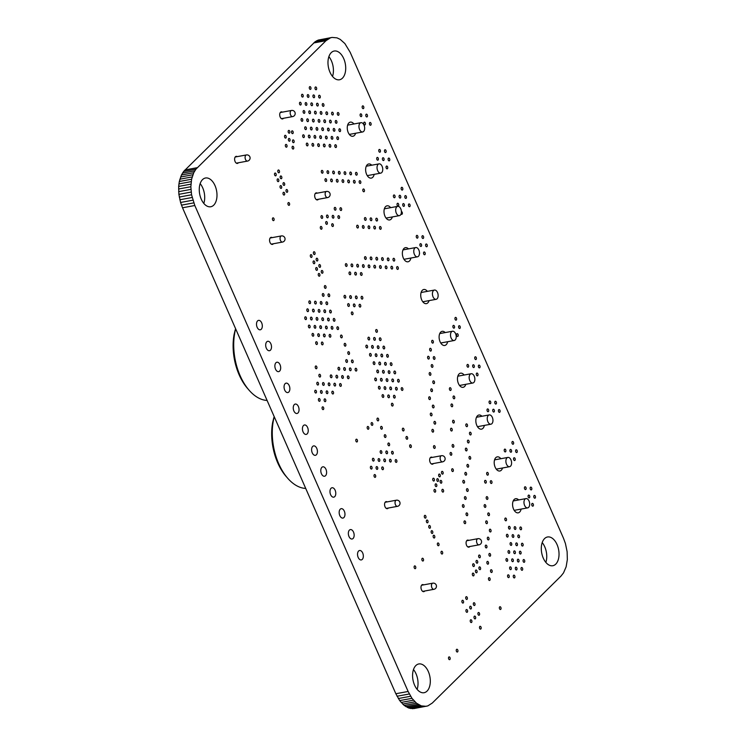 <?xml version="1.0" encoding="UTF-8"?>
<svg xmlns="http://www.w3.org/2000/svg" width="746" height="746" viewBox="0 0 746 746"><rect width="100%" height="100%" fill="white"/><g stroke="black" fill="none" stroke-linecap="round" stroke-linejoin="round"><path stroke-width="1.12" d="M350.163 52.267L563.482 538.22L565.431 543.536L567.119 551.667L567.342 559.584L566.13 566.811L563.519 572.891L561.011 576.061L432.288 703.049L427.803 705.912L413.927 708.569L409.032 708.159L404.192 705.455L399.688 700.597L395.837 693.733L182.518 207.78L180.569 202.464L178.881 194.333L178.658 186.416L179.31 181.492L181.455 174.984L183.656 171.421L315.148 41.711L318.197 40.088L332.073 37.431L336.968 37.841L340.223 39.398L344.866 43.548L350.163 52.267M426.208 706.313L421.322 705.893L416.482 703.189L411.978 698.34L408.127 691.477L194.809 205.514L191.563 194.781L190.855 186.733L191.591 179.226L193.746 172.718L195.946 169.165L326.002 40.685L330.487 37.822L318.197 40.088M330.487 37.822L332.073 37.431M328.939 38.494L316.649 40.76M327.438 39.445L315.148 41.711M326.002 40.685L313.712 42.951M197.28 167.673L184.989 169.939M195.946 169.165L183.656 171.421M194.771 170.843L182.481 173.109M193.746 172.718L181.455 174.984M192.869 174.751L180.588 177.007M192.16 176.923L179.87 179.189M424.595 706.434L412.305 708.7M191.591 179.226L179.31 181.492M422.963 706.294L410.673 708.56M191.19 181.642L178.9 183.908M421.322 705.893L409.032 708.159M190.948 184.15L178.658 186.416M419.69 705.24L407.4 707.506M190.855 186.733L178.574 188.999M418.068 704.336L405.777 706.602M190.929 189.381L178.639 191.647M416.482 703.189L404.192 705.455M191.172 192.067L178.881 194.333M414.925 701.809L402.635 704.065M191.563 194.781L179.273 197.047M413.424 700.186L401.134 702.452M192.123 197.494L179.842 199.76M411.978 698.34L399.688 700.597M192.85 200.198L180.569 202.464M410.608 696.26L398.317 698.526M193.746 202.884L181.455 205.15M409.321 693.976L397.031 696.242M194.809 205.514L182.518 207.78M408.127 691.477L395.837 693.733M479.296 615.114A1.417 0.83 -100.4 0 1 479.007 615.273A1.417 0.83 -100.4 0 1 478 614.294A1.417 0.83 -100.4 0 1 478.214 612.643A1.417 0.83 -100.4 0 1 478.494 612.494A1.417 0.83 -100.4 0 1 479.51 613.473A1.417 0.83 -100.4 0 1 479.296 615.114M488.714 539.787A1.417 0.83 -100.4 0 1 488.425 539.936A1.417 0.83 -100.4 0 1 487.418 538.957A1.417 0.83 -100.4 0 1 487.632 537.316A1.417 0.83 -100.4 0 1 487.912 537.157A1.417 0.83 -100.4 0 1 488.928 538.136A1.417 0.83 -100.4 0 1 488.714 539.787M488.248 564.032A1.417 0.83 -100.4 0 1 487.968 564.19A1.417 0.83 -100.4 0 1 486.952 563.211A1.417 0.83 -100.4 0 1 487.166 561.561A1.417 0.83 -100.4 0 1 487.455 561.412A1.417 0.83 -100.4 0 1 488.462 562.391A1.417 0.83 -100.4 0 1 488.248 564.032M469.849 546.52A3.59 2.117 -100.4 0 1 469.626 546.771A3.59 2.117 -100.4 0 1 468.908 547.172A3.59 2.117 -100.4 0 1 466.334 544.683A3.59 2.117 -100.4 0 1 466.875 540.496A3.59 2.117 -100.4 0 1 467.602 540.104A3.59 2.117 -100.4 0 1 468.721 540.374M433.426 463.536A3.59 2.117 -100.4 0 1 433.202 463.798A3.59 2.117 -100.4 0 1 432.484 464.199A3.59 2.117 -100.4 0 1 429.91 461.709A3.59 2.117 -100.4 0 1 430.451 457.522A3.59 2.117 -100.4 0 1 431.179 457.13A3.59 2.117 -100.4 0 1 432.298 457.401M438.2 481.301A1.417 0.83 -100.4 0 1 437.911 481.459A1.417 0.83 -100.4 0 1 436.904 480.48A1.417 0.83 -100.4 0 1 437.119 478.829A1.417 0.83 -100.4 0 1 437.398 478.68A1.417 0.83 -100.4 0 1 438.415 479.659A1.417 0.83 -100.4 0 1 438.2 481.301M467.425 515.533A1.417 0.83 -100.4 0 1 467.136 515.691A1.417 0.83 -100.4 0 1 466.129 514.703A1.417 0.83 -100.4 0 1 466.343 513.062A1.417 0.83 -100.4 0 1 466.623 512.903A1.417 0.83 -100.4 0 1 467.639 513.882A1.417 0.83 -100.4 0 1 467.425 515.533M451.479 455.097A1.417 0.83 -100.4 0 1 451.19 455.256A1.417 0.83 -100.4 0 1 450.174 454.277A1.417 0.83 -100.4 0 1 450.388 452.626A1.417 0.83 -100.4 0 1 450.677 452.468A1.417 0.83 -100.4 0 1 451.694 453.447A1.417 0.83 -100.4 0 1 451.479 455.097M465.373 523.505A1.417 0.83 -100.4 0 1 465.084 523.664A1.417 0.83 -100.4 0 1 464.077 522.685A1.417 0.83 -100.4 0 1 464.292 521.034A1.417 0.83 -100.4 0 1 464.572 520.876A1.417 0.83 -100.4 0 1 465.588 521.855A1.417 0.83 -100.4 0 1 465.373 523.505M466.297 475.006A1.417 0.83 -100.4 0 1 466.008 475.165A1.417 0.83 -100.4 0 1 464.991 474.186A1.417 0.83 -100.4 0 1 465.206 472.535A1.417 0.83 -100.4 0 1 465.495 472.377A1.417 0.83 -100.4 0 1 466.511 473.356A1.417 0.83 -100.4 0 1 466.297 475.006M487.119 523.505A1.417 0.83 -100.4 0 1 486.83 523.664A1.417 0.83 -100.4 0 1 485.823 522.685A1.417 0.83 -100.4 0 1 486.038 521.034A1.417 0.83 -100.4 0 1 486.327 520.885A1.417 0.83 -100.4 0 1 487.334 521.864A1.417 0.83 -100.4 0 1 487.119 523.505M508.949 577.451A1.417 0.83 -100.4 0 1 508.669 577.609A1.417 0.83 -100.4 0 1 507.653 576.63A1.417 0.83 -100.4 0 1 507.867 574.98A1.417 0.83 -100.4 0 1 508.157 574.821A1.417 0.83 -100.4 0 1 509.164 575.8A1.417 0.83 -100.4 0 1 508.949 577.451M403.735 430.806A1.417 0.83 -100.4 0 1 403.455 430.955A1.417 0.83 -100.4 0 1 402.439 429.976A1.417 0.83 -100.4 0 1 402.654 428.335A1.417 0.83 -100.4 0 1 402.943 428.176A1.417 0.83 -100.4 0 1 403.95 429.155A1.417 0.83 -100.4 0 1 403.735 430.806M407.381 439.105A1.417 0.83 -100.4 0 1 407.102 439.263A1.417 0.83 -100.4 0 1 406.085 438.284A1.417 0.83 -100.4 0 1 406.3 436.634A1.417 0.83 -100.4 0 1 406.589 436.475A1.417 0.83 -100.4 0 1 407.596 437.454A1.417 0.83 -100.4 0 1 407.381 439.105M435.347 424.008A1.417 0.83 -100.4 0 1 435.058 424.157A1.417 0.83 -100.4 0 1 434.051 423.178A1.417 0.83 -100.4 0 1 434.265 421.537A1.417 0.83 -100.4 0 1 434.545 421.378A1.417 0.83 -100.4 0 1 435.561 422.357A1.417 0.83 -100.4 0 1 435.347 424.008M343.449 182.322A1.417 0.83 -100.4 0 1 343.16 182.472A1.417 0.83 -100.4 0 1 342.153 181.492A1.417 0.83 -100.4 0 1 342.367 179.851A1.417 0.83 -100.4 0 1 342.647 179.693A1.417 0.83 -100.4 0 1 343.664 180.672A1.417 0.83 -100.4 0 1 343.449 182.322M333.593 217.991A1.417 0.83 -100.4 0 1 333.313 218.149A1.417 0.83 -100.4 0 1 332.296 217.17A1.417 0.83 -100.4 0 1 332.511 215.519A1.417 0.83 -100.4 0 1 332.8 215.37A1.417 0.83 -100.4 0 1 333.807 216.349A1.417 0.83 -100.4 0 1 333.593 217.991M356.112 274.901A1.417 0.83 -100.4 0 1 355.823 275.06A1.417 0.83 -100.4 0 1 354.816 274.08A1.417 0.83 -100.4 0 1 355.021 272.43A1.417 0.83 -100.4 0 1 355.31 272.271A1.417 0.83 -100.4 0 1 356.327 273.25A1.417 0.83 -100.4 0 1 356.112 274.901M363.861 267.255A1.417 0.83 -100.4 0 1 363.572 267.413A1.417 0.83 -100.4 0 1 362.565 266.434A1.417 0.83 -100.4 0 1 362.78 264.783A1.417 0.83 -100.4 0 1 363.06 264.634A1.417 0.83 -100.4 0 1 364.076 265.613A1.417 0.83 -100.4 0 1 363.861 267.255M358.089 227.838A1.417 0.83 -100.4 0 1 357.8 227.996A1.417 0.83 -100.4 0 1 356.784 227.017A1.417 0.83 -100.4 0 1 356.998 225.367A1.417 0.83 -100.4 0 1 357.287 225.217A1.417 0.83 -100.4 0 1 358.304 226.197A1.417 0.83 -100.4 0 1 358.089 227.838M369.559 267.59A1.417 0.83 -100.4 0 1 369.27 267.739A1.417 0.83 -100.4 0 1 368.263 266.76A1.417 0.83 -100.4 0 1 368.468 265.119A1.417 0.83 -100.4 0 1 368.757 264.961A1.417 0.83 -100.4 0 1 369.774 265.94A1.417 0.83 -100.4 0 1 369.559 267.59M377.308 259.944A1.417 0.83 -100.4 0 1 377.019 260.093A1.417 0.83 -100.4 0 1 376.012 259.114A1.417 0.83 -100.4 0 1 376.226 257.473A1.417 0.83 -100.4 0 1 376.506 257.314A1.417 0.83 -100.4 0 1 377.523 258.293A1.417 0.83 -100.4 0 1 377.308 259.944M375.257 267.917A1.417 0.83 -100.4 0 1 374.968 268.066A1.417 0.83 -100.4 0 1 373.951 267.087A1.417 0.83 -100.4 0 1 374.166 265.445A1.417 0.83 -100.4 0 1 374.455 265.287A1.417 0.83 -100.4 0 1 375.471 266.266A1.417 0.83 -100.4 0 1 375.257 267.917M393.263 381.644A1.417 0.83 -100.4 0 1 392.983 381.803A1.417 0.83 -100.4 0 1 391.967 380.824A1.417 0.83 -100.4 0 1 392.182 379.173A1.417 0.83 -100.4 0 1 392.471 379.015A1.417 0.83 -100.4 0 1 393.478 380.003A1.417 0.83 -100.4 0 1 393.263 381.644M389.626 373.345A1.417 0.83 -100.4 0 1 389.337 373.494A1.417 0.83 -100.4 0 1 388.321 372.515A1.417 0.83 -100.4 0 1 388.535 370.874A1.417 0.83 -100.4 0 1 388.825 370.715A1.417 0.83 -100.4 0 1 389.832 371.695A1.417 0.83 -100.4 0 1 389.626 373.345M380.74 340.465A1.417 0.83 -100.4 0 1 380.451 340.614A1.417 0.83 -100.4 0 1 379.444 339.635A1.417 0.83 -100.4 0 1 379.658 337.994A1.417 0.83 -100.4 0 1 379.938 337.835A1.417 0.83 -100.4 0 1 380.954 338.815A1.417 0.83 -100.4 0 1 380.74 340.465M362.519 298.95A1.417 0.83 -100.4 0 1 362.23 299.109A1.417 0.83 -100.4 0 1 361.223 298.13A1.417 0.83 -100.4 0 1 361.437 296.479A1.417 0.83 -100.4 0 1 361.717 296.321A1.417 0.83 -100.4 0 1 362.733 297.3A1.417 0.83 -100.4 0 1 362.519 298.95M398.961 381.971A1.417 0.83 -100.4 0 1 398.681 382.129A1.417 0.83 -100.4 0 1 397.665 381.15A1.417 0.83 -100.4 0 1 397.879 379.5A1.417 0.83 -100.4 0 1 398.168 379.35A1.417 0.83 -100.4 0 1 399.175 380.329A1.417 0.83 -100.4 0 1 398.961 381.971M367.293 347.776A1.417 0.83 -100.4 0 1 367.004 347.934A1.417 0.83 -100.4 0 1 365.997 346.955A1.417 0.83 -100.4 0 1 366.211 345.305A1.417 0.83 -100.4 0 1 366.5 345.156A1.417 0.83 -100.4 0 1 367.508 346.135A1.417 0.83 -100.4 0 1 367.293 347.776M370.939 356.084A1.417 0.83 -100.4 0 1 370.65 356.234A1.417 0.83 -100.4 0 1 369.643 355.255A1.417 0.83 -100.4 0 1 369.857 353.613A1.417 0.83 -100.4 0 1 370.137 353.455A1.417 0.83 -100.4 0 1 371.154 354.434A1.417 0.83 -100.4 0 1 370.939 356.084M380.283 364.71A1.417 0.83 -100.4 0 1 379.994 364.869A1.417 0.83 -100.4 0 1 378.977 363.889A1.417 0.83 -100.4 0 1 379.192 362.239A1.417 0.83 -100.4 0 1 379.481 362.09A1.417 0.83 -100.4 0 1 380.497 363.069A1.417 0.83 -100.4 0 1 380.283 364.71M391.212 389.617A1.417 0.83 -100.4 0 1 390.932 389.776A1.417 0.83 -100.4 0 1 389.916 388.797A1.417 0.83 -100.4 0 1 390.13 387.146A1.417 0.83 -100.4 0 1 390.419 386.997A1.417 0.83 -100.4 0 1 391.426 387.976A1.417 0.83 -100.4 0 1 391.212 389.617M381.868 380.992A1.417 0.83 -100.4 0 1 381.588 381.141A1.417 0.83 -100.4 0 1 380.572 380.162A1.417 0.83 -100.4 0 1 380.786 378.52A1.417 0.83 -100.4 0 1 381.075 378.362A1.417 0.83 -100.4 0 1 382.083 379.341A1.417 0.83 -100.4 0 1 381.868 380.992M383.463 397.264A1.417 0.83 -100.4 0 1 383.183 397.422A1.417 0.83 -100.4 0 1 382.166 396.443A1.417 0.83 -100.4 0 1 382.381 394.793A1.417 0.83 -100.4 0 1 382.67 394.634A1.417 0.83 -100.4 0 1 383.677 395.613A1.417 0.83 -100.4 0 1 383.463 397.264M376.18 380.656A1.417 0.83 -100.4 0 1 375.891 380.814A1.417 0.83 -100.4 0 1 374.874 379.835A1.417 0.83 -100.4 0 1 375.089 378.185A1.417 0.83 -100.4 0 1 375.378 378.035A1.417 0.83 -100.4 0 1 376.385 379.015A1.417 0.83 -100.4 0 1 376.18 380.656M515.113 553.532A1.417 0.83 -100.4 0 1 514.824 553.681A1.417 0.83 -100.4 0 1 513.808 552.702A1.417 0.83 -100.4 0 1 514.022 551.061A1.417 0.83 -100.4 0 1 514.311 550.902A1.417 0.83 -100.4 0 1 515.327 551.881A1.417 0.83 -100.4 0 1 515.113 553.532M522.396 570.13A1.417 0.83 -100.4 0 1 522.116 570.289A1.417 0.83 -100.4 0 1 521.1 569.31A1.417 0.83 -100.4 0 1 521.314 567.659A1.417 0.83 -100.4 0 1 521.603 567.51A1.417 0.83 -100.4 0 1 522.61 568.489A1.417 0.83 -100.4 0 1 522.396 570.13M516.698 569.804A1.417 0.83 -100.4 0 1 516.418 569.963A1.417 0.83 -100.4 0 1 515.402 568.984A1.417 0.83 -100.4 0 1 515.617 567.333A1.417 0.83 -100.4 0 1 515.906 567.184A1.417 0.83 -100.4 0 1 516.913 568.163A1.417 0.83 -100.4 0 1 516.698 569.804M487.586 499.26A1.417 0.83 -100.4 0 1 487.297 499.419A1.417 0.83 -100.4 0 1 486.28 498.44A1.417 0.83 -100.4 0 1 486.495 496.789A1.417 0.83 -100.4 0 1 486.784 496.631A1.417 0.83 -100.4 0 1 487.791 497.61A1.417 0.83 -100.4 0 1 487.586 499.26M430.573 375.173A1.417 0.83 -100.4 0 1 430.283 375.331A1.417 0.83 -100.4 0 1 429.276 374.352A1.417 0.83 -100.4 0 1 429.482 372.702A1.417 0.83 -100.4 0 1 429.771 372.552A1.417 0.83 -100.4 0 1 430.787 373.532A1.417 0.83 -100.4 0 1 430.573 375.173M470.4 459.06A1.417 0.83 -100.4 0 1 470.111 459.21A1.417 0.83 -100.4 0 1 469.103 458.23A1.417 0.83 -100.4 0 1 469.318 456.589A1.417 0.83 -100.4 0 1 469.598 456.431A1.417 0.83 -100.4 0 1 470.614 457.41A1.417 0.83 -100.4 0 1 470.4 459.06M466.754 450.752A1.417 0.83 -100.4 0 1 466.464 450.91A1.417 0.83 -100.4 0 1 465.457 449.931A1.417 0.83 -100.4 0 1 465.672 448.281A1.417 0.83 -100.4 0 1 465.952 448.132A1.417 0.83 -100.4 0 1 466.968 449.111A1.417 0.83 -100.4 0 1 466.754 450.752M453.988 422.87A1.417 0.83 -100.4 0 1 453.708 423.029A1.417 0.83 -100.4 0 1 452.691 422.05A1.417 0.83 -100.4 0 1 452.906 420.408A1.417 0.83 -100.4 0 1 453.195 420.25A1.417 0.83 -100.4 0 1 454.202 421.229A1.417 0.83 -100.4 0 1 453.988 422.87M432.624 367.2A1.417 0.83 -100.4 0 1 432.335 367.358A1.417 0.83 -100.4 0 1 431.328 366.379A1.417 0.83 -100.4 0 1 431.542 364.729A1.417 0.83 -100.4 0 1 431.822 364.58A1.417 0.83 -100.4 0 1 432.839 365.559A1.417 0.83 -100.4 0 1 432.624 367.2M365.838 220.201A1.417 0.83 -100.4 0 1 365.549 220.35A1.417 0.83 -100.4 0 1 364.533 219.371A1.417 0.83 -100.4 0 1 364.747 217.729A1.417 0.83 -100.4 0 1 365.036 217.571A1.417 0.83 -100.4 0 1 366.053 218.55A1.417 0.83 -100.4 0 1 365.838 220.201M314.318 97.558A1.417 0.83 -100.4 0 1 314.029 97.717A1.417 0.83 -100.4 0 1 313.022 96.738A1.417 0.83 -100.4 0 1 313.227 95.087A1.417 0.83 -100.4 0 1 313.516 94.928A1.417 0.83 -100.4 0 1 314.532 95.908A1.417 0.83 -100.4 0 1 314.318 97.558M313.852 121.812A1.417 0.83 -100.4 0 1 313.572 121.962A1.417 0.83 -100.4 0 1 312.555 120.983A1.417 0.83 -100.4 0 1 312.77 119.341A1.417 0.83 -100.4 0 1 313.059 119.183A1.417 0.83 -100.4 0 1 314.066 120.162A1.417 0.83 -100.4 0 1 313.852 121.812M315.912 113.83A1.417 0.83 -100.4 0 1 315.623 113.989A1.417 0.83 -100.4 0 1 314.607 113.01A1.417 0.83 -100.4 0 1 314.821 111.359A1.417 0.83 -100.4 0 1 315.11 111.21A1.417 0.83 -100.4 0 1 316.118 112.189A1.417 0.83 -100.4 0 1 315.912 113.83M310.215 113.504A1.417 0.83 -100.4 0 1 309.926 113.662A1.417 0.83 -100.4 0 1 308.909 112.683A1.417 0.83 -100.4 0 1 309.124 111.033A1.417 0.83 -100.4 0 1 309.413 110.884A1.417 0.83 -100.4 0 1 310.429 111.863A1.417 0.83 -100.4 0 1 310.215 113.504M306.102 129.45A1.417 0.83 -100.4 0 1 305.823 129.608A1.417 0.83 -100.4 0 1 304.806 128.629A1.417 0.83 -100.4 0 1 305.021 126.979A1.417 0.83 -100.4 0 1 305.31 126.829A1.417 0.83 -100.4 0 1 306.317 127.808A1.417 0.83 -100.4 0 1 306.102 129.45M308.154 121.477A1.417 0.83 -100.4 0 1 307.874 121.635A1.417 0.83 -100.4 0 1 306.858 120.656A1.417 0.83 -100.4 0 1 307.072 119.006A1.417 0.83 -100.4 0 1 307.361 118.856A1.417 0.83 -100.4 0 1 308.368 119.836A1.417 0.83 -100.4 0 1 308.154 121.477M309.749 137.758A1.417 0.83 -100.4 0 1 309.469 137.907A1.417 0.83 -100.4 0 1 308.452 136.928A1.417 0.83 -100.4 0 1 308.667 135.287A1.417 0.83 -100.4 0 1 308.956 135.129A1.417 0.83 -100.4 0 1 309.963 136.108A1.417 0.83 -100.4 0 1 309.749 137.758M319.549 122.139A1.417 0.83 -100.4 0 1 319.269 122.288A1.417 0.83 -100.4 0 1 318.253 121.309A1.417 0.83 -100.4 0 1 318.467 119.668A1.417 0.83 -100.4 0 1 318.756 119.509A1.417 0.83 -100.4 0 1 319.764 120.488A1.417 0.83 -100.4 0 1 319.549 122.139M325.247 122.465A1.417 0.83 -100.4 0 1 324.967 122.624A1.417 0.83 -100.4 0 1 323.95 121.645A1.417 0.83 -100.4 0 1 324.165 119.994A1.417 0.83 -100.4 0 1 324.454 119.836A1.417 0.83 -100.4 0 1 325.461 120.815A1.417 0.83 -100.4 0 1 325.247 122.465M334.105 173.687A1.417 0.83 -100.4 0 1 333.826 173.846A1.417 0.83 -100.4 0 1 332.809 172.867A1.417 0.83 -100.4 0 1 333.024 171.216A1.417 0.83 -100.4 0 1 333.313 171.058A1.417 0.83 -100.4 0 1 334.32 172.037A1.417 0.83 -100.4 0 1 334.105 173.687M332.054 181.66A1.417 0.83 -100.4 0 1 331.765 181.819A1.417 0.83 -100.4 0 1 330.758 180.84A1.417 0.83 -100.4 0 1 330.972 179.189A1.417 0.83 -100.4 0 1 331.252 179.031A1.417 0.83 -100.4 0 1 332.268 180.019A1.417 0.83 -100.4 0 1 332.054 181.66M337.751 181.987A1.417 0.83 -100.4 0 1 337.462 182.145A1.417 0.83 -100.4 0 1 336.455 181.166A1.417 0.83 -100.4 0 1 336.67 179.516A1.417 0.83 -100.4 0 1 336.95 179.366A1.417 0.83 -100.4 0 1 337.966 180.346A1.417 0.83 -100.4 0 1 337.751 181.987M320.015 97.885A1.417 0.83 -100.4 0 1 319.726 98.043A1.417 0.83 -100.4 0 1 318.71 97.064A1.417 0.83 -100.4 0 1 318.924 95.413A1.417 0.83 -100.4 0 1 319.213 95.264A1.417 0.83 -100.4 0 1 320.23 96.243A1.417 0.83 -100.4 0 1 320.015 97.885M323.661 106.193A1.417 0.83 -100.4 0 1 323.372 106.342A1.417 0.83 -100.4 0 1 322.356 105.363A1.417 0.83 -100.4 0 1 322.57 103.722A1.417 0.83 -100.4 0 1 322.859 103.563A1.417 0.83 -100.4 0 1 323.867 104.543A1.417 0.83 -100.4 0 1 323.661 106.193M327.298 114.492A1.417 0.83 -100.4 0 1 327.018 114.651A1.417 0.83 -100.4 0 1 326.002 113.672A1.417 0.83 -100.4 0 1 326.216 112.021A1.417 0.83 -100.4 0 1 326.506 111.863A1.417 0.83 -100.4 0 1 327.513 112.842A1.417 0.83 -100.4 0 1 327.298 114.492M342.451 78.162A14.612 8.616 -100.4 0 1 339.495 79.775A14.612 8.616 -100.4 0 1 329.033 69.648A14.612 8.616 -100.4 0 1 331.243 52.63A14.612 8.616 -100.4 0 1 334.199 51.026A14.612 8.616 -100.4 0 1 344.661 61.153A14.612 8.616 -100.4 0 1 342.451 78.162M328.874 56.64A14.612 8.616 -100.4 0 1 332.52 76.428M429.09 300.619A7.19 4.234 -100.4 0 1 427.84 302.839A7.19 4.234 -100.4 0 1 426.395 303.631A7.19 4.234 -100.4 0 1 421.248 298.652A7.19 4.234 -100.4 0 1 422.339 290.287A7.19 4.234 -100.4 0 1 423.784 289.495A7.19 4.234 -100.4 0 1 427.374 291.35M433.081 342.955A1.417 0.83 -100.4 0 1 432.801 343.113A1.417 0.83 -100.4 0 1 431.785 342.134A1.417 0.83 -100.4 0 1 431.999 340.484A1.417 0.83 -100.4 0 1 432.288 340.325A1.417 0.83 -100.4 0 1 433.295 341.304A1.417 0.83 -100.4 0 1 433.081 342.955M465.821 384.302A7.19 4.234 -100.4 0 1 464.581 386.521A7.19 4.234 -100.4 0 1 463.126 387.314A7.19 4.234 -100.4 0 1 457.979 382.334A7.19 4.234 -100.4 0 1 459.07 373.97A7.19 4.234 -100.4 0 1 460.524 373.177A7.19 4.234 -100.4 0 1 464.115 375.033M509.872 528.951A1.417 0.83 -100.4 0 1 509.583 529.11A1.417 0.83 -100.4 0 1 508.576 528.131A1.417 0.83 -100.4 0 1 508.791 526.48A1.417 0.83 -100.4 0 1 509.07 526.322A1.417 0.83 -100.4 0 1 510.087 527.301A1.417 0.83 -100.4 0 1 509.872 528.951M488.043 475.006A1.417 0.83 -100.4 0 1 487.753 475.165A1.417 0.83 -100.4 0 1 486.746 474.186A1.417 0.83 -100.4 0 1 486.961 472.535A1.417 0.83 -100.4 0 1 487.241 472.386A1.417 0.83 -100.4 0 1 488.257 473.365A1.417 0.83 -100.4 0 1 488.043 475.006M330.944 122.792A1.417 0.83 -100.4 0 1 330.665 122.95A1.417 0.83 -100.4 0 1 329.648 121.971A1.417 0.83 -100.4 0 1 329.863 120.32A1.417 0.83 -100.4 0 1 330.152 120.171A1.417 0.83 -100.4 0 1 331.159 121.15A1.417 0.83 -100.4 0 1 330.944 122.792M338.236 139.399A1.417 0.83 -100.4 0 1 337.947 139.558A1.417 0.83 -100.4 0 1 336.94 138.579A1.417 0.83 -100.4 0 1 337.155 136.928A1.417 0.83 -100.4 0 1 337.434 136.77A1.417 0.83 -100.4 0 1 338.451 137.749A1.417 0.83 -100.4 0 1 338.236 139.399M380.87 229.153A1.417 0.83 -100.4 0 1 380.591 229.311A1.417 0.83 -100.4 0 1 379.574 228.332A1.417 0.83 -100.4 0 1 379.789 226.691A1.417 0.83 -100.4 0 1 380.078 226.532A1.417 0.83 -100.4 0 1 381.085 227.511A1.417 0.83 -100.4 0 1 380.87 229.153M360.542 183.302A1.417 0.83 -100.4 0 1 360.253 183.46A1.417 0.83 -100.4 0 1 359.246 182.481A1.417 0.83 -100.4 0 1 359.451 180.84A1.417 0.83 -100.4 0 1 359.74 180.681A1.417 0.83 -100.4 0 1 360.756 181.66A1.417 0.83 -100.4 0 1 360.542 183.302M340.288 131.427A1.417 0.83 -100.4 0 1 339.999 131.585A1.417 0.83 -100.4 0 1 338.992 130.606A1.417 0.83 -100.4 0 1 339.206 128.955A1.417 0.83 -100.4 0 1 339.486 128.797A1.417 0.83 -100.4 0 1 340.502 129.776A1.417 0.83 -100.4 0 1 340.288 131.427M336.642 123.127A1.417 0.83 -100.4 0 1 336.353 123.276A1.417 0.83 -100.4 0 1 335.346 122.297A1.417 0.83 -100.4 0 1 335.56 120.656A1.417 0.83 -100.4 0 1 335.849 120.498A1.417 0.83 -100.4 0 1 336.856 121.477A1.417 0.83 -100.4 0 1 336.642 123.127M338.693 115.154A1.417 0.83 -100.4 0 1 338.414 115.304A1.417 0.83 -100.4 0 1 337.397 114.325A1.417 0.83 -100.4 0 1 337.612 112.683A1.417 0.83 -100.4 0 1 337.901 112.525A1.417 0.83 -100.4 0 1 338.908 113.504A1.417 0.83 -100.4 0 1 338.693 115.154M355.618 133.254A7.19 4.234 -100.4 0 1 354.378 135.474A7.19 4.234 -100.4 0 1 352.923 136.266A7.19 4.234 -100.4 0 1 347.776 131.287A7.19 4.234 -100.4 0 1 348.867 122.922A7.19 4.234 -100.4 0 1 350.322 122.13A7.19 4.234 -100.4 0 1 353.912 123.985M410.906 258.032A7.19 4.234 -100.4 0 1 409.479 260.997A7.19 4.234 -100.4 0 1 408.025 261.79A7.19 4.234 -100.4 0 1 402.877 256.81A7.19 4.234 -100.4 0 1 403.968 248.446A7.19 4.234 -100.4 0 1 405.423 247.653A7.19 4.234 -100.4 0 1 408.482 248.894M374.166 174.35A7.19 4.234 -100.4 0 1 372.739 177.315A7.19 4.234 -100.4 0 1 371.294 178.107A7.19 4.234 -100.4 0 1 366.146 173.128A7.19 4.234 -100.4 0 1 367.228 164.763A7.19 4.234 -100.4 0 1 368.683 163.971A7.19 4.234 -100.4 0 1 371.741 165.211M354.844 182.975A1.417 0.83 -100.4 0 1 354.555 183.134A1.417 0.83 -100.4 0 1 353.548 182.155A1.417 0.83 -100.4 0 1 353.763 180.504A1.417 0.83 -100.4 0 1 354.042 180.355A1.417 0.83 -100.4 0 1 355.059 181.334A1.417 0.83 -100.4 0 1 354.844 182.975M371.536 220.527A1.417 0.83 -100.4 0 1 371.247 220.685A1.417 0.83 -100.4 0 1 370.23 219.697A1.417 0.83 -100.4 0 1 370.445 218.056A1.417 0.83 -100.4 0 1 370.734 217.897A1.417 0.83 -100.4 0 1 371.75 218.876A1.417 0.83 -100.4 0 1 371.536 220.527M370.827 125.095A1.417 0.83 -100.4 0 1 370.538 125.253A1.417 0.83 -100.4 0 1 369.531 124.274A1.417 0.83 -100.4 0 1 369.736 122.624A1.417 0.83 -100.4 0 1 370.025 122.475A1.417 0.83 -100.4 0 1 371.042 123.454A1.417 0.83 -100.4 0 1 370.827 125.095M378.091 160.045A1.417 0.83 -100.4 0 1 377.802 160.194A1.417 0.83 -100.4 0 1 376.795 159.215A1.417 0.83 -100.4 0 1 377.01 157.574A1.417 0.83 -100.4 0 1 377.29 157.415A1.417 0.83 -100.4 0 1 378.306 158.394A1.417 0.83 -100.4 0 1 378.091 160.045M380.143 152.072A1.417 0.83 -100.4 0 1 379.854 152.221A1.417 0.83 -100.4 0 1 378.847 151.242A1.417 0.83 -100.4 0 1 379.061 149.601A1.417 0.83 -100.4 0 1 379.341 149.442A1.417 0.83 -100.4 0 1 380.357 150.422A1.417 0.83 -100.4 0 1 380.143 152.072M383.789 160.371A1.417 0.83 -100.4 0 1 383.5 160.53A1.417 0.83 -100.4 0 1 382.493 159.551A1.417 0.83 -100.4 0 1 382.707 157.9A1.417 0.83 -100.4 0 1 382.987 157.742A1.417 0.83 -100.4 0 1 384.004 158.721A1.417 0.83 -100.4 0 1 383.789 160.371M529.473 497.713A1.417 0.83 -100.4 0 1 529.194 497.871A1.417 0.83 -100.4 0 1 528.177 496.892A1.417 0.83 -100.4 0 1 528.392 495.241A1.417 0.83 -100.4 0 1 528.681 495.092A1.417 0.83 -100.4 0 1 529.688 496.071A1.417 0.83 -100.4 0 1 529.473 497.713M361.484 116.469A1.417 0.83 -100.4 0 1 361.195 116.618A1.417 0.83 -100.4 0 1 360.187 115.639A1.417 0.83 -100.4 0 1 360.402 113.998A1.417 0.83 -100.4 0 1 360.682 113.84A1.417 0.83 -100.4 0 1 361.698 114.819A1.417 0.83 -100.4 0 1 361.484 116.469M367.181 116.796A1.417 0.83 -100.4 0 1 366.892 116.954A1.417 0.83 -100.4 0 1 365.885 115.975A1.417 0.83 -100.4 0 1 366.1 114.325A1.417 0.83 -100.4 0 1 366.379 114.166A1.417 0.83 -100.4 0 1 367.396 115.145A1.417 0.83 -100.4 0 1 367.181 116.796M365.13 124.769A1.417 0.83 -100.4 0 1 364.841 124.927A1.417 0.83 -100.4 0 1 363.834 123.948A1.417 0.83 -100.4 0 1 364.048 122.297A1.417 0.83 -100.4 0 1 364.328 122.139A1.417 0.83 -100.4 0 1 365.344 123.118A1.417 0.83 -100.4 0 1 365.13 124.769M363.535 108.496A1.417 0.83 -100.4 0 1 363.246 108.646A1.417 0.83 -100.4 0 1 362.239 107.666A1.417 0.83 -100.4 0 1 362.453 106.025A1.417 0.83 -100.4 0 1 362.733 105.867A1.417 0.83 -100.4 0 1 363.75 106.846A1.417 0.83 -100.4 0 1 363.535 108.496M555.77 564.125A14.612 8.616 -100.4 0 1 552.814 565.729A14.612 8.616 -100.4 0 1 542.351 555.602A14.612 8.616 -100.4 0 1 544.561 538.593A14.612 8.616 -100.4 0 1 547.517 536.98A14.612 8.616 -100.4 0 1 557.98 547.107A14.612 8.616 -100.4 0 1 555.77 564.125M542.202 542.594A14.612 8.616 -100.4 0 1 545.848 562.381M524.447 562.158A1.417 0.83 -100.4 0 1 524.168 562.316A1.417 0.83 -100.4 0 1 523.151 561.337A1.417 0.83 -100.4 0 1 523.366 559.687A1.417 0.83 -100.4 0 1 523.655 559.537A1.417 0.83 -100.4 0 1 524.662 560.516A1.417 0.83 -100.4 0 1 524.447 562.158M520.811 553.858A1.417 0.83 -100.4 0 1 520.522 554.017A1.417 0.83 -100.4 0 1 519.505 553.038A1.417 0.83 -100.4 0 1 519.72 551.387A1.417 0.83 -100.4 0 1 520.009 551.229A1.417 0.83 -100.4 0 1 521.025 552.208A1.417 0.83 -100.4 0 1 520.811 553.858M525.837 489.413A1.417 0.83 -100.4 0 1 525.548 489.572A1.417 0.83 -100.4 0 1 524.531 488.593A1.417 0.83 -100.4 0 1 524.746 486.942A1.417 0.83 -100.4 0 1 525.035 486.784A1.417 0.83 -100.4 0 1 526.051 487.763A1.417 0.83 -100.4 0 1 525.837 489.413M533.12 506.021A1.417 0.83 -100.4 0 1 532.84 506.17A1.417 0.83 -100.4 0 1 531.823 505.191A1.417 0.83 -100.4 0 1 532.038 503.55A1.417 0.83 -100.4 0 1 532.327 503.391A1.417 0.83 -100.4 0 1 533.334 504.371A1.417 0.83 -100.4 0 1 533.12 506.021M521.268 529.613A1.417 0.83 -100.4 0 1 520.978 529.763A1.417 0.83 -100.4 0 1 519.971 528.783A1.417 0.83 -100.4 0 1 520.186 527.142A1.417 0.83 -100.4 0 1 520.466 526.984A1.417 0.83 -100.4 0 1 521.482 527.963A1.417 0.83 -100.4 0 1 521.268 529.613M521.109 509.089A7.19 4.234 -100.4 0 1 519.682 512.045A7.19 4.234 -100.4 0 1 518.228 512.838A7.19 4.234 -100.4 0 1 513.08 507.858A7.19 4.234 -100.4 0 1 514.171 499.494A7.19 4.234 -100.4 0 1 515.626 498.71A7.19 4.234 -100.4 0 1 518.684 499.941M522.862 545.885A1.417 0.83 -100.4 0 1 522.573 546.044A1.417 0.83 -100.4 0 1 521.557 545.065A1.417 0.83 -100.4 0 1 521.771 543.414A1.417 0.83 -100.4 0 1 522.06 543.256A1.417 0.83 -100.4 0 1 523.077 544.235A1.417 0.83 -100.4 0 1 522.862 545.885M515.57 529.278A1.417 0.83 -100.4 0 1 515.281 529.436A1.417 0.83 -100.4 0 1 514.274 528.457A1.417 0.83 -100.4 0 1 514.488 526.807A1.417 0.83 -100.4 0 1 514.768 526.657A1.417 0.83 -100.4 0 1 515.784 527.636A1.417 0.83 -100.4 0 1 515.57 529.278M519.216 537.586A1.417 0.83 -100.4 0 1 518.927 537.735A1.417 0.83 -100.4 0 1 517.92 536.756A1.417 0.83 -100.4 0 1 518.134 535.115A1.417 0.83 -100.4 0 1 518.414 534.957A1.417 0.83 -100.4 0 1 519.43 535.936A1.417 0.83 -100.4 0 1 519.216 537.586M484.368 425.397A7.19 4.234 -100.4 0 1 482.942 428.363A7.19 4.234 -100.4 0 1 481.496 429.155A7.19 4.234 -100.4 0 1 476.349 424.176A7.19 4.234 -100.4 0 1 477.44 415.811A7.19 4.234 -100.4 0 1 478.885 415.018A7.19 4.234 -100.4 0 1 481.944 416.259M470.857 434.806A1.417 0.83 -100.4 0 1 470.577 434.965A1.417 0.83 -100.4 0 1 469.56 433.986A1.417 0.83 -100.4 0 1 469.775 432.335A1.417 0.83 -100.4 0 1 470.064 432.186A1.417 0.83 -100.4 0 1 471.071 433.165A1.417 0.83 -100.4 0 1 470.857 434.806M488.406 411.55A1.417 0.83 -100.4 0 1 488.126 411.699A1.417 0.83 -100.4 0 1 487.11 410.72A1.417 0.83 -100.4 0 1 487.325 409.078A1.417 0.83 -100.4 0 1 487.614 408.92A1.417 0.83 -100.4 0 1 488.621 409.899A1.417 0.83 -100.4 0 1 488.406 411.55M505.592 451.75A1.417 0.83 -100.4 0 1 505.303 451.899A1.417 0.83 -100.4 0 1 504.296 450.92A1.417 0.83 -100.4 0 1 504.51 449.279A1.417 0.83 -100.4 0 1 504.79 449.12A1.417 0.83 -100.4 0 1 505.807 450.099A1.417 0.83 -100.4 0 1 505.592 451.75M502.552 467.984A7.19 4.234 -100.4 0 1 501.312 470.204A7.19 4.234 -100.4 0 1 499.857 470.996A7.19 4.234 -100.4 0 1 494.719 466.017A7.19 4.234 -100.4 0 1 495.801 457.652A7.19 4.234 -100.4 0 1 497.256 456.869A7.19 4.234 -100.4 0 1 500.846 458.715M468.357 367.06A1.417 0.83 -100.4 0 1 468.068 367.219A1.417 0.83 -100.4 0 1 467.061 366.239A1.417 0.83 -100.4 0 1 467.276 364.589A1.417 0.83 -100.4 0 1 467.555 364.43A1.417 0.83 -100.4 0 1 468.572 365.409A1.417 0.83 -100.4 0 1 468.357 367.06M389.487 160.698A1.417 0.83 -100.4 0 1 389.198 160.856A1.417 0.83 -100.4 0 1 388.19 159.877A1.417 0.83 -100.4 0 1 388.405 158.227A1.417 0.83 -100.4 0 1 388.685 158.077A1.417 0.83 -100.4 0 1 389.701 159.057A1.417 0.83 -100.4 0 1 389.487 160.698M387.435 168.671A1.417 0.83 -100.4 0 1 387.146 168.829A1.417 0.83 -100.4 0 1 386.139 167.85A1.417 0.83 -100.4 0 1 386.344 166.199A1.417 0.83 -100.4 0 1 386.633 166.05A1.417 0.83 -100.4 0 1 387.65 167.029A1.417 0.83 -100.4 0 1 387.435 168.671M364.188 191.61A1.417 0.83 -100.4 0 1 363.899 191.769A1.417 0.83 -100.4 0 1 362.882 190.78A1.417 0.83 -100.4 0 1 363.097 189.139A1.417 0.83 -100.4 0 1 363.386 188.98A1.417 0.83 -100.4 0 1 364.402 189.96A1.417 0.83 -100.4 0 1 364.188 191.61M377.224 220.853A1.417 0.83 -100.4 0 1 376.944 221.012A1.417 0.83 -100.4 0 1 375.928 220.033A1.417 0.83 -100.4 0 1 376.143 218.382A1.417 0.83 -100.4 0 1 376.432 218.224A1.417 0.83 -100.4 0 1 377.439 219.212A1.417 0.83 -100.4 0 1 377.224 220.853M392.349 216.937A7.19 4.234 -100.4 0 1 391.109 219.156A7.19 4.234 -100.4 0 1 389.654 219.949A7.19 4.234 -100.4 0 1 384.516 214.969A7.19 4.234 -100.4 0 1 385.598 206.605A7.19 4.234 -100.4 0 1 387.053 205.812A7.19 4.234 -100.4 0 1 390.643 207.668M400.481 197.923A1.417 0.83 -100.4 0 1 400.192 198.072A1.417 0.83 -100.4 0 1 399.175 197.093A1.417 0.83 -100.4 0 1 399.39 195.452A1.417 0.83 -100.4 0 1 399.679 195.293A1.417 0.83 -100.4 0 1 400.695 196.273A1.417 0.83 -100.4 0 1 400.481 197.923M398.429 205.896A1.417 0.83 -100.4 0 1 398.14 206.045A1.417 0.83 -100.4 0 1 397.124 205.066A1.417 0.83 -100.4 0 1 397.338 203.425A1.417 0.83 -100.4 0 1 397.627 203.266A1.417 0.83 -100.4 0 1 398.634 204.245A1.417 0.83 -100.4 0 1 398.429 205.896M394.783 197.587A1.417 0.83 -100.4 0 1 394.494 197.746A1.417 0.83 -100.4 0 1 393.478 196.767A1.417 0.83 -100.4 0 1 393.692 195.116A1.417 0.83 -100.4 0 1 393.981 194.967A1.417 0.83 -100.4 0 1 394.998 195.946A1.417 0.83 -100.4 0 1 394.783 197.587M394.401 260.932A1.417 0.83 -100.4 0 1 394.112 261.081A1.417 0.83 -100.4 0 1 393.095 260.102A1.417 0.83 -100.4 0 1 393.31 258.461A1.417 0.83 -100.4 0 1 393.599 258.303A1.417 0.83 -100.4 0 1 394.615 259.282A1.417 0.83 -100.4 0 1 394.401 260.932M401.404 211.566A1.417 0.83 -100.4 0 1 402.308 212.657A1.417 0.83 -100.4 0 1 402.066 214.195A1.417 0.83 -100.4 0 1 401.786 214.354A1.417 0.83 -100.4 0 1 401.068 213.971M457.923 336.297A1.417 0.83 -100.4 0 1 457.634 336.455A1.417 0.83 -100.4 0 1 456.627 335.476A1.417 0.83 -100.4 0 1 456.841 333.826A1.417 0.83 -100.4 0 1 457.13 333.667A1.417 0.83 -100.4 0 1 458.137 334.646A1.417 0.83 -100.4 0 1 457.923 336.297M454.277 327.998A1.417 0.83 -100.4 0 1 453.997 328.147A1.417 0.83 -100.4 0 1 452.981 327.168A1.417 0.83 -100.4 0 1 453.195 325.526A1.417 0.83 -100.4 0 1 453.484 325.368A1.417 0.83 -100.4 0 1 454.491 326.347A1.417 0.83 -100.4 0 1 454.277 327.998M447.637 341.715A7.19 4.234 -100.4 0 1 446.211 344.68A7.19 4.234 -100.4 0 1 444.756 345.473A7.19 4.234 -100.4 0 1 439.618 340.493A7.19 4.234 -100.4 0 1 440.7 332.129A7.19 4.234 -100.4 0 1 442.154 331.336A7.19 4.234 -100.4 0 1 445.213 332.576M419.476 252.708A1.417 0.83 -100.4 0 1 419.429 253.985M431.029 350.928A1.417 0.83 -100.4 0 1 430.75 351.086A1.417 0.83 -100.4 0 1 429.733 350.107A1.417 0.83 -100.4 0 1 429.948 348.457A1.417 0.83 -100.4 0 1 430.237 348.298A1.417 0.83 -100.4 0 1 431.244 349.277A1.417 0.83 -100.4 0 1 431.029 350.928M385.841 152.398A1.417 0.83 -100.4 0 1 385.551 152.557A1.417 0.83 -100.4 0 1 384.544 151.578A1.417 0.83 -100.4 0 1 384.759 149.927A1.417 0.83 -100.4 0 1 385.039 149.769A1.417 0.83 -100.4 0 1 386.055 150.748A1.417 0.83 -100.4 0 1 385.841 152.398M332.996 114.819A1.417 0.83 -100.4 0 1 332.716 114.977A1.417 0.83 -100.4 0 1 331.7 113.998A1.417 0.83 -100.4 0 1 331.914 112.348A1.417 0.83 -100.4 0 1 332.203 112.198A1.417 0.83 -100.4 0 1 333.21 113.178A1.417 0.83 -100.4 0 1 332.996 114.819M500.743 609.342A1.417 0.83 -100.4 0 1 500.454 609.501A1.417 0.83 -100.4 0 1 499.447 608.522A1.417 0.83 -100.4 0 1 499.661 606.871A1.417 0.83 -100.4 0 1 499.941 606.722A1.417 0.83 -100.4 0 1 500.958 607.701A1.417 0.83 -100.4 0 1 500.743 609.342M514.647 577.777A1.417 0.83 -100.4 0 1 514.367 577.936A1.417 0.83 -100.4 0 1 513.351 576.956A1.417 0.83 -100.4 0 1 513.565 575.306A1.417 0.83 -100.4 0 1 513.854 575.157A1.417 0.83 -100.4 0 1 514.861 576.136A1.417 0.83 -100.4 0 1 514.647 577.777M489.171 515.533A1.417 0.83 -100.4 0 1 488.891 515.691A1.417 0.83 -100.4 0 1 487.875 514.712A1.417 0.83 -100.4 0 1 488.089 513.062A1.417 0.83 -100.4 0 1 488.378 512.912A1.417 0.83 -100.4 0 1 489.385 513.891A1.417 0.83 -100.4 0 1 489.171 515.533M321.144 138.411A1.417 0.83 -100.4 0 1 320.855 138.57A1.417 0.83 -100.4 0 1 319.848 137.59A1.417 0.83 -100.4 0 1 320.062 135.94A1.417 0.83 -100.4 0 1 320.342 135.791A1.417 0.83 -100.4 0 1 321.358 136.77A1.417 0.83 -100.4 0 1 321.144 138.411M511.467 545.223A1.417 0.83 -100.4 0 1 511.178 545.382A1.417 0.83 -100.4 0 1 510.171 544.403A1.417 0.83 -100.4 0 1 510.385 542.752A1.417 0.83 -100.4 0 1 510.665 542.603A1.417 0.83 -100.4 0 1 511.681 543.582A1.417 0.83 -100.4 0 1 511.467 545.223M317.498 130.112A1.417 0.83 -100.4 0 1 317.218 130.27A1.417 0.83 -100.4 0 1 316.201 129.291A1.417 0.83 -100.4 0 1 316.416 127.641A1.417 0.83 -100.4 0 1 316.705 127.482A1.417 0.83 -100.4 0 1 317.712 128.461A1.417 0.83 -100.4 0 1 317.498 130.112M535.171 498.048A1.417 0.83 -100.4 0 1 534.891 498.197A1.417 0.83 -100.4 0 1 533.875 497.218A1.417 0.83 -100.4 0 1 534.089 495.577A1.417 0.83 -100.4 0 1 534.378 495.419A1.417 0.83 -100.4 0 1 535.386 496.398A1.417 0.83 -100.4 0 1 535.171 498.048M531.534 489.74A1.417 0.83 -100.4 0 1 531.245 489.898A1.417 0.83 -100.4 0 1 530.229 488.919A1.417 0.83 -100.4 0 1 530.443 487.269A1.417 0.83 -100.4 0 1 530.732 487.119A1.417 0.83 -100.4 0 1 531.749 488.098A1.417 0.83 -100.4 0 1 531.534 489.74M516.987 452.402A1.417 0.83 -100.4 0 1 516.698 452.561A1.417 0.83 -100.4 0 1 515.691 451.582A1.417 0.83 -100.4 0 1 515.906 449.931A1.417 0.83 -100.4 0 1 516.185 449.782A1.417 0.83 -100.4 0 1 517.202 450.761A1.417 0.83 -100.4 0 1 516.987 452.402M514.936 460.375A1.417 0.83 -100.4 0 1 514.647 460.534A1.417 0.83 -100.4 0 1 513.64 459.555A1.417 0.83 -100.4 0 1 513.854 457.904A1.417 0.83 -100.4 0 1 514.134 457.755A1.417 0.83 -100.4 0 1 515.15 458.734A1.417 0.83 -100.4 0 1 514.936 460.375M494.104 411.876A1.417 0.83 -100.4 0 1 493.824 412.034A1.417 0.83 -100.4 0 1 492.808 411.046A1.417 0.83 -100.4 0 1 493.022 409.405A1.417 0.83 -100.4 0 1 493.311 409.246A1.417 0.83 -100.4 0 1 494.318 410.225A1.417 0.83 -100.4 0 1 494.104 411.876M513.341 444.103A1.417 0.83 -100.4 0 1 513.052 444.262A1.417 0.83 -100.4 0 1 512.045 443.283A1.417 0.83 -100.4 0 1 512.26 441.632A1.417 0.83 -100.4 0 1 512.549 441.473A1.417 0.83 -100.4 0 1 513.556 442.453A1.417 0.83 -100.4 0 1 513.341 444.103M511.29 452.076A1.417 0.83 -100.4 0 1 511.001 452.235A1.417 0.83 -100.4 0 1 509.994 451.255A1.417 0.83 -100.4 0 1 510.208 449.605A1.417 0.83 -100.4 0 1 510.488 449.446A1.417 0.83 -100.4 0 1 511.504 450.425A1.417 0.83 -100.4 0 1 511.29 452.076M490.467 403.577A1.417 0.83 -100.4 0 1 490.178 403.726A1.417 0.83 -100.4 0 1 489.162 402.747A1.417 0.83 -100.4 0 1 489.376 401.106A1.417 0.83 -100.4 0 1 489.665 400.947A1.417 0.83 -100.4 0 1 490.682 401.926A1.417 0.83 -100.4 0 1 490.467 403.577M474.055 367.386A1.417 0.83 -100.4 0 1 473.766 367.545A1.417 0.83 -100.4 0 1 472.759 366.566A1.417 0.83 -100.4 0 1 472.973 364.915A1.417 0.83 -100.4 0 1 473.253 364.766A1.417 0.83 -100.4 0 1 474.269 365.745A1.417 0.83 -100.4 0 1 474.055 367.386M477.701 375.695A1.417 0.83 -100.4 0 1 477.412 375.844A1.417 0.83 -100.4 0 1 476.396 374.865A1.417 0.83 -100.4 0 1 476.61 373.224A1.417 0.83 -100.4 0 1 476.899 373.065A1.417 0.83 -100.4 0 1 477.916 374.044A1.417 0.83 -100.4 0 1 477.701 375.695M404.118 206.222A1.417 0.83 -100.4 0 1 403.838 206.381A1.417 0.83 -100.4 0 1 402.821 205.402A1.417 0.83 -100.4 0 1 403.036 203.751A1.417 0.83 -100.4 0 1 403.325 203.593A1.417 0.83 -100.4 0 1 404.332 204.572A1.417 0.83 -100.4 0 1 404.118 206.222M421.294 246.292A1.417 0.83 -100.4 0 1 421.005 246.45A1.417 0.83 -100.4 0 1 419.989 245.471A1.417 0.83 -100.4 0 1 420.203 243.821A1.417 0.83 -100.4 0 1 420.492 243.672A1.417 0.83 -100.4 0 1 421.509 244.651A1.417 0.83 -100.4 0 1 421.294 246.292M417.648 237.993A1.417 0.83 -100.4 0 1 417.359 238.151A1.417 0.83 -100.4 0 1 416.352 237.172A1.417 0.83 -100.4 0 1 416.557 235.522A1.417 0.83 -100.4 0 1 416.846 235.363A1.417 0.83 -100.4 0 1 417.863 236.351A1.417 0.83 -100.4 0 1 417.648 237.993M424.931 254.6A1.417 0.83 -100.4 0 1 424.651 254.75A1.417 0.83 -100.4 0 1 423.635 253.771A1.417 0.83 -100.4 0 1 423.849 252.129A1.417 0.83 -100.4 0 1 424.138 251.971A1.417 0.83 -100.4 0 1 425.145 252.95A1.417 0.83 -100.4 0 1 424.931 254.6M459.974 328.324A1.417 0.83 -100.4 0 1 459.695 328.482A1.417 0.83 -100.4 0 1 458.678 327.494A1.417 0.83 -100.4 0 1 458.893 325.853A1.417 0.83 -100.4 0 1 459.182 325.694A1.417 0.83 -100.4 0 1 460.189 326.673A1.417 0.83 -100.4 0 1 459.974 328.324M456.328 320.015A1.417 0.83 -100.4 0 1 456.048 320.174A1.417 0.83 -100.4 0 1 455.032 319.195A1.417 0.83 -100.4 0 1 455.246 317.554A1.417 0.83 -100.4 0 1 455.536 317.395A1.417 0.83 -100.4 0 1 456.543 318.374A1.417 0.83 -100.4 0 1 456.328 320.015M467.089 599.308A1.417 0.83 -100.4 0 1 466.8 599.458A1.417 0.83 -100.4 0 1 465.793 598.478A1.417 0.83 -100.4 0 1 466.008 596.837A1.417 0.83 -100.4 0 1 466.287 596.679A1.417 0.83 -100.4 0 1 467.304 597.658A1.417 0.83 -100.4 0 1 467.089 599.308M287.387 192.151A1.417 0.83 -100.4 0 1 287.107 192.3A1.417 0.83 -100.4 0 1 286.091 191.321A1.417 0.83 -100.4 0 1 286.305 189.68A1.417 0.83 -100.4 0 1 286.595 189.521A1.417 0.83 -100.4 0 1 287.602 190.5A1.417 0.83 -100.4 0 1 287.387 192.151M320.239 267.18A1.417 0.83 -100.4 0 1 319.95 267.338A1.417 0.83 -100.4 0 1 318.943 266.359A1.417 0.83 -100.4 0 1 319.157 264.709A1.417 0.83 -100.4 0 1 319.437 264.55A1.417 0.83 -100.4 0 1 320.454 265.539A1.417 0.83 -100.4 0 1 320.239 267.18M475.389 618.732A1.417 0.83 -100.4 0 1 475.109 618.891A1.417 0.83 -100.4 0 1 474.092 617.912A1.417 0.83 -100.4 0 1 474.307 616.261A1.417 0.83 -100.4 0 1 474.596 616.103A1.417 0.83 -100.4 0 1 475.603 617.082A1.417 0.83 -100.4 0 1 475.389 618.732M449.885 659.511A1.417 0.83 -100.4 0 1 449.596 659.669A1.417 0.83 -100.4 0 1 448.588 658.69A1.417 0.83 -100.4 0 1 448.803 657.039A1.417 0.83 -100.4 0 1 449.083 656.89A1.417 0.83 -100.4 0 1 450.099 657.869A1.417 0.83 -100.4 0 1 449.885 659.511M457.634 651.873A1.417 0.83 -100.4 0 1 457.345 652.023A1.417 0.83 -100.4 0 1 456.338 651.044A1.417 0.83 -100.4 0 1 456.552 649.402A1.417 0.83 -100.4 0 1 456.841 649.244A1.417 0.83 -100.4 0 1 457.848 650.223A1.417 0.83 -100.4 0 1 457.634 651.873M471.612 622.397A1.417 0.83 -100.4 0 1 471.323 622.546A1.417 0.83 -100.4 0 1 470.306 621.567A1.417 0.83 -100.4 0 1 470.521 619.926A1.417 0.83 -100.4 0 1 470.81 619.767A1.417 0.83 -100.4 0 1 471.826 620.747A1.417 0.83 -100.4 0 1 471.612 622.397M313.907 311.8A1.417 0.83 -100.4 0 1 313.618 311.949A1.417 0.83 -100.4 0 1 312.611 310.97A1.417 0.83 -100.4 0 1 312.826 309.329A1.417 0.83 -100.4 0 1 313.106 309.17A1.417 0.83 -100.4 0 1 314.122 310.15A1.417 0.83 -100.4 0 1 313.907 311.8M390.904 461.895A1.417 0.83 -100.4 0 1 390.615 462.054A1.417 0.83 -100.4 0 1 389.608 461.075A1.417 0.83 -100.4 0 1 389.813 459.424A1.417 0.83 -100.4 0 1 390.102 459.275A1.417 0.83 -100.4 0 1 391.118 460.254A1.417 0.83 -100.4 0 1 390.904 461.895M329.62 385.533A1.417 0.83 -100.4 0 1 329.331 385.691A1.417 0.83 -100.4 0 1 328.315 384.712A1.417 0.83 -100.4 0 1 328.529 383.062A1.417 0.83 -100.4 0 1 328.818 382.903A1.417 0.83 -100.4 0 1 329.835 383.882A1.417 0.83 -100.4 0 1 329.62 385.533M316.351 454.799A4.793 2.825 -100.4 0 1 315.381 455.321A4.793 2.825 -100.4 0 1 311.949 452.011A4.793 2.825 -100.4 0 1 312.677 446.425A4.793 2.825 -100.4 0 1 313.646 445.903A4.793 2.825 -100.4 0 1 317.078 449.223A4.793 2.825 -100.4 0 1 316.351 454.799M307.165 433.874A4.793 2.825 -100.4 0 1 306.196 434.405A4.793 2.825 -100.4 0 1 302.773 431.085A4.793 2.825 -100.4 0 1 303.491 425.509A4.793 2.825 -100.4 0 1 304.461 424.978A4.793 2.825 -100.4 0 1 307.893 428.297A4.793 2.825 -100.4 0 1 307.165 433.874M321.871 393.179A1.417 0.83 -100.4 0 1 321.582 393.338A1.417 0.83 -100.4 0 1 320.566 392.349A1.417 0.83 -100.4 0 1 320.78 390.708A1.417 0.83 -100.4 0 1 321.069 390.55A1.417 0.83 -100.4 0 1 322.085 391.529A1.417 0.83 -100.4 0 1 321.871 393.179M325.508 401.479A1.417 0.83 -100.4 0 1 325.228 401.637A1.417 0.83 -100.4 0 1 324.212 400.658A1.417 0.83 -100.4 0 1 324.426 399.007A1.417 0.83 -100.4 0 1 324.715 398.858A1.417 0.83 -100.4 0 1 325.722 399.837A1.417 0.83 -100.4 0 1 325.508 401.479M323.456 409.451A1.417 0.83 -100.4 0 1 323.177 409.61A1.417 0.83 -100.4 0 1 322.16 408.631A1.417 0.83 -100.4 0 1 322.375 406.98A1.417 0.83 -100.4 0 1 322.664 406.831A1.417 0.83 -100.4 0 1 323.671 407.81A1.417 0.83 -100.4 0 1 323.456 409.451M323.923 385.206A1.417 0.83 -100.4 0 1 323.633 385.356A1.417 0.83 -100.4 0 1 322.617 384.376A1.417 0.83 -100.4 0 1 322.832 382.735A1.417 0.83 -100.4 0 1 323.121 382.577A1.417 0.83 -100.4 0 1 324.137 383.556A1.417 0.83 -100.4 0 1 323.923 385.206M318.225 384.88A1.417 0.83 -100.4 0 1 317.936 385.029A1.417 0.83 -100.4 0 1 316.919 384.05A1.417 0.83 -100.4 0 1 317.134 382.409A1.417 0.83 -100.4 0 1 317.423 382.25A1.417 0.83 -100.4 0 1 318.439 383.23A1.417 0.83 -100.4 0 1 318.225 384.88M316.173 392.853A1.417 0.83 -100.4 0 1 315.884 393.002A1.417 0.83 -100.4 0 1 314.868 392.023A1.417 0.83 -100.4 0 1 315.082 390.382A1.417 0.83 -100.4 0 1 315.371 390.223A1.417 0.83 -100.4 0 1 316.388 391.202A1.417 0.83 -100.4 0 1 316.173 392.853M297.98 412.958A4.793 2.825 -100.4 0 1 297.02 413.48A4.793 2.825 -100.4 0 1 293.588 410.16A4.793 2.825 -100.4 0 1 294.306 404.584A4.793 2.825 -100.4 0 1 295.276 404.062A4.793 2.825 -100.4 0 1 298.708 407.381A4.793 2.825 -100.4 0 1 297.98 412.958M327.559 393.506A1.417 0.83 -100.4 0 1 327.28 393.664A1.417 0.83 -100.4 0 1 326.263 392.685A1.417 0.83 -100.4 0 1 326.478 391.035A1.417 0.83 -100.4 0 1 326.767 390.876A1.417 0.83 -100.4 0 1 327.774 391.864A1.417 0.83 -100.4 0 1 327.559 393.506M319.81 401.152A1.417 0.83 -100.4 0 1 319.53 401.311A1.417 0.83 -100.4 0 1 318.514 400.332A1.417 0.83 -100.4 0 1 318.728 398.681A1.417 0.83 -100.4 0 1 319.018 398.523A1.417 0.83 -100.4 0 1 320.025 399.502A1.417 0.83 -100.4 0 1 319.81 401.152M333.257 393.832A1.417 0.83 -100.4 0 1 332.977 393.991A1.417 0.83 -100.4 0 1 331.961 393.011A1.417 0.83 -100.4 0 1 332.175 391.361A1.417 0.83 -100.4 0 1 332.464 391.212A1.417 0.83 -100.4 0 1 333.471 392.191A1.417 0.83 -100.4 0 1 333.257 393.832M331.672 377.56A1.417 0.83 -100.4 0 1 331.383 377.718A1.417 0.83 -100.4 0 1 330.366 376.739A1.417 0.83 -100.4 0 1 330.581 375.089A1.417 0.83 -100.4 0 1 330.87 374.93A1.417 0.83 -100.4 0 1 331.886 375.909A1.417 0.83 -100.4 0 1 331.672 377.56M309.804 327.746A1.417 0.83 -100.4 0 1 309.515 327.904A1.417 0.83 -100.4 0 1 308.499 326.925A1.417 0.83 -100.4 0 1 308.713 325.275A1.417 0.83 -100.4 0 1 309.003 325.116A1.417 0.83 -100.4 0 1 310.019 326.095A1.417 0.83 -100.4 0 1 309.804 327.746M313.451 336.045A1.417 0.83 -100.4 0 1 313.161 336.204A1.417 0.83 -100.4 0 1 312.145 335.224A1.417 0.83 -100.4 0 1 312.36 333.574A1.417 0.83 -100.4 0 1 312.649 333.425A1.417 0.83 -100.4 0 1 313.656 334.404A1.417 0.83 -100.4 0 1 313.451 336.045M279.619 371.116A4.793 2.825 -100.4 0 1 278.65 371.639A4.793 2.825 -100.4 0 1 275.218 368.319A4.793 2.825 -100.4 0 1 275.945 362.743A4.793 2.825 -100.4 0 1 276.915 362.22A4.793 2.825 -100.4 0 1 280.337 365.54A4.793 2.825 -100.4 0 1 279.619 371.116M316.63 368.599A1.417 0.83 -100.4 0 1 316.341 368.757A1.417 0.83 -100.4 0 1 315.334 367.778A1.417 0.83 -100.4 0 1 315.549 366.127A1.417 0.83 -100.4 0 1 315.828 365.969A1.417 0.83 -100.4 0 1 316.845 366.948A1.417 0.83 -100.4 0 1 316.63 368.599M317.087 344.354A1.417 0.83 -100.4 0 1 316.808 344.503A1.417 0.83 -100.4 0 1 315.791 343.524A1.417 0.83 -100.4 0 1 316.006 341.882A1.417 0.83 -100.4 0 1 316.295 341.724A1.417 0.83 -100.4 0 1 317.302 342.703A1.417 0.83 -100.4 0 1 317.087 344.354M288.805 392.032A4.793 2.825 -100.4 0 1 287.835 392.564A4.793 2.825 -100.4 0 1 284.403 389.244A4.793 2.825 -100.4 0 1 285.131 383.668A4.793 2.825 -100.4 0 1 286.1 383.136A4.793 2.825 -100.4 0 1 289.523 386.456A4.793 2.825 -100.4 0 1 288.805 392.032M320.276 376.898A1.417 0.83 -100.4 0 1 319.987 377.056A1.417 0.83 -100.4 0 1 318.98 376.077A1.417 0.83 -100.4 0 1 319.195 374.427A1.417 0.83 -100.4 0 1 319.475 374.278A1.417 0.83 -100.4 0 1 320.491 375.257A1.417 0.83 -100.4 0 1 320.276 376.898M315.502 328.072A1.417 0.83 -100.4 0 1 315.213 328.231A1.417 0.83 -100.4 0 1 314.197 327.252A1.417 0.83 -100.4 0 1 314.411 325.601A1.417 0.83 -100.4 0 1 314.7 325.452A1.417 0.83 -100.4 0 1 315.717 326.431A1.417 0.83 -100.4 0 1 315.502 328.072M319.139 336.381A1.417 0.83 -100.4 0 1 318.859 336.53A1.417 0.83 -100.4 0 1 317.843 335.551A1.417 0.83 -100.4 0 1 318.057 333.91A1.417 0.83 -100.4 0 1 318.346 333.751A1.417 0.83 -100.4 0 1 319.353 334.73A1.417 0.83 -100.4 0 1 319.139 336.381M322.785 344.68A1.417 0.83 -100.4 0 1 322.505 344.839A1.417 0.83 -100.4 0 1 321.489 343.85A1.417 0.83 -100.4 0 1 321.703 342.209A1.417 0.83 -100.4 0 1 321.992 342.05A1.417 0.83 -100.4 0 1 322.999 343.029A1.417 0.83 -100.4 0 1 322.785 344.68M337.369 377.886A1.417 0.83 -100.4 0 1 337.08 378.045A1.417 0.83 -100.4 0 1 336.064 377.066A1.417 0.83 -100.4 0 1 336.278 375.415A1.417 0.83 -100.4 0 1 336.567 375.266A1.417 0.83 -100.4 0 1 337.584 376.245A1.417 0.83 -100.4 0 1 337.369 377.886M341.006 386.195A1.417 0.83 -100.4 0 1 340.726 386.344A1.417 0.83 -100.4 0 1 339.71 385.365A1.417 0.83 -100.4 0 1 339.924 383.724A1.417 0.83 -100.4 0 1 340.213 383.565A1.417 0.83 -100.4 0 1 341.22 384.544A1.417 0.83 -100.4 0 1 341.006 386.195M330.534 337.033A1.417 0.83 -100.4 0 1 330.254 337.192A1.417 0.83 -100.4 0 1 329.238 336.213A1.417 0.83 -100.4 0 1 329.452 334.562A1.417 0.83 -100.4 0 1 329.741 334.404A1.417 0.83 -100.4 0 1 330.748 335.383A1.417 0.83 -100.4 0 1 330.534 337.033M326.897 328.734A1.417 0.83 -100.4 0 1 326.608 328.883A1.417 0.83 -100.4 0 1 325.592 327.904A1.417 0.83 -100.4 0 1 325.806 326.263A1.417 0.83 -100.4 0 1 326.095 326.105A1.417 0.83 -100.4 0 1 327.102 327.084A1.417 0.83 -100.4 0 1 326.897 328.734M321.2 328.399A1.417 0.83 -100.4 0 1 320.911 328.557A1.417 0.83 -100.4 0 1 319.894 327.578A1.417 0.83 -100.4 0 1 320.109 325.927A1.417 0.83 -100.4 0 1 320.398 325.778A1.417 0.83 -100.4 0 1 321.414 326.757A1.417 0.83 -100.4 0 1 321.2 328.399M324.836 336.707A1.417 0.83 -100.4 0 1 324.557 336.856A1.417 0.83 -100.4 0 1 323.54 335.877A1.417 0.83 -100.4 0 1 323.755 334.236A1.417 0.83 -100.4 0 1 324.044 334.077A1.417 0.83 -100.4 0 1 325.051 335.057A1.417 0.83 -100.4 0 1 324.836 336.707M317.554 320.099A1.417 0.83 -100.4 0 1 317.264 320.258A1.417 0.83 -100.4 0 1 316.248 319.279A1.417 0.83 -100.4 0 1 316.463 317.628A1.417 0.83 -100.4 0 1 316.752 317.47A1.417 0.83 -100.4 0 1 317.768 318.458A1.417 0.83 -100.4 0 1 317.554 320.099M323.251 320.426A1.417 0.83 -100.4 0 1 322.962 320.584A1.417 0.83 -100.4 0 1 321.946 319.605A1.417 0.83 -100.4 0 1 322.16 317.955A1.417 0.83 -100.4 0 1 322.449 317.805A1.417 0.83 -100.4 0 1 323.466 318.784A1.417 0.83 -100.4 0 1 323.251 320.426M339.421 369.913A1.417 0.83 -100.4 0 1 339.132 370.072A1.417 0.83 -100.4 0 1 338.115 369.093A1.417 0.83 -100.4 0 1 338.33 367.442A1.417 0.83 -100.4 0 1 338.619 367.293A1.417 0.83 -100.4 0 1 339.635 368.272A1.417 0.83 -100.4 0 1 339.421 369.913M331 312.788A1.417 0.83 -100.4 0 1 330.711 312.938A1.417 0.83 -100.4 0 1 329.695 311.959A1.417 0.83 -100.4 0 1 329.909 310.317A1.417 0.83 -100.4 0 1 330.198 310.159A1.417 0.83 -100.4 0 1 331.215 311.138A1.417 0.83 -100.4 0 1 331 312.788M334.646 321.088A1.417 0.83 -100.4 0 1 334.357 321.246A1.417 0.83 -100.4 0 1 333.341 320.267A1.417 0.83 -100.4 0 1 333.555 318.617A1.417 0.83 -100.4 0 1 333.844 318.458A1.417 0.83 -100.4 0 1 334.861 319.437A1.417 0.83 -100.4 0 1 334.646 321.088M338.283 329.387A1.417 0.83 -100.4 0 1 338.003 329.546A1.417 0.83 -100.4 0 1 336.987 328.566A1.417 0.83 -100.4 0 1 337.201 326.916A1.417 0.83 -100.4 0 1 337.49 326.767A1.417 0.83 -100.4 0 1 338.498 327.746A1.417 0.83 -100.4 0 1 338.283 329.387M332.585 329.061A1.417 0.83 -100.4 0 1 332.306 329.219A1.417 0.83 -100.4 0 1 331.289 328.24A1.417 0.83 -100.4 0 1 331.504 326.589A1.417 0.83 -100.4 0 1 331.793 326.431A1.417 0.83 -100.4 0 1 332.8 327.41A1.417 0.83 -100.4 0 1 332.585 329.061M328.949 320.761A1.417 0.83 -100.4 0 1 328.66 320.911A1.417 0.83 -100.4 0 1 327.643 319.931A1.417 0.83 -100.4 0 1 327.858 318.29A1.417 0.83 -100.4 0 1 328.147 318.132A1.417 0.83 -100.4 0 1 329.163 319.111A1.417 0.83 -100.4 0 1 328.949 320.761M347.17 362.267A1.417 0.83 -100.4 0 1 346.881 362.425A1.417 0.83 -100.4 0 1 345.874 361.446A1.417 0.83 -100.4 0 1 346.079 359.796A1.417 0.83 -100.4 0 1 346.368 359.647A1.417 0.83 -100.4 0 1 347.384 360.626A1.417 0.83 -100.4 0 1 347.17 362.267M345.575 345.995A1.417 0.83 -100.4 0 1 345.286 346.153A1.417 0.83 -100.4 0 1 344.279 345.174A1.417 0.83 -100.4 0 1 344.493 343.524A1.417 0.83 -100.4 0 1 344.773 343.365A1.417 0.83 -100.4 0 1 345.79 344.344A1.417 0.83 -100.4 0 1 345.575 345.995M349.221 354.294A1.417 0.83 -100.4 0 1 348.932 354.453A1.417 0.83 -100.4 0 1 347.925 353.473A1.417 0.83 -100.4 0 1 348.14 351.823A1.417 0.83 -100.4 0 1 348.419 351.674A1.417 0.83 -100.4 0 1 349.436 352.653A1.417 0.83 -100.4 0 1 349.221 354.294M341.929 337.696A1.417 0.83 -100.4 0 1 341.649 337.845A1.417 0.83 -100.4 0 1 340.633 336.866A1.417 0.83 -100.4 0 1 340.847 335.224A1.417 0.83 -100.4 0 1 341.136 335.066A1.417 0.83 -100.4 0 1 342.144 336.045A1.417 0.83 -100.4 0 1 341.929 337.696M350.816 370.575A1.417 0.83 -100.4 0 1 350.527 370.725A1.417 0.83 -100.4 0 1 349.51 369.746A1.417 0.83 -100.4 0 1 349.725 368.104A1.417 0.83 -100.4 0 1 350.014 367.946A1.417 0.83 -100.4 0 1 351.03 368.925A1.417 0.83 -100.4 0 1 350.816 370.575M325.303 312.453A1.417 0.83 -100.4 0 1 325.014 312.611A1.417 0.83 -100.4 0 1 324.006 311.632A1.417 0.83 -100.4 0 1 324.212 309.982A1.417 0.83 -100.4 0 1 324.501 309.832A1.417 0.83 -100.4 0 1 325.517 310.812A1.417 0.83 -100.4 0 1 325.303 312.453M396.602 462.231A1.417 0.83 -100.4 0 1 396.312 462.38A1.417 0.83 -100.4 0 1 395.296 461.401A1.417 0.83 -100.4 0 1 395.511 459.76A1.417 0.83 -100.4 0 1 395.8 459.601A1.417 0.83 -100.4 0 1 396.816 460.58A1.417 0.83 -100.4 0 1 396.602 462.231M392.955 453.922A1.417 0.83 -100.4 0 1 392.666 454.081A1.417 0.83 -100.4 0 1 391.659 453.102A1.417 0.83 -100.4 0 1 391.874 451.451A1.417 0.83 -100.4 0 1 392.154 451.302A1.417 0.83 -100.4 0 1 393.17 452.281A1.417 0.83 -100.4 0 1 392.955 453.922M389.309 445.623A1.417 0.83 -100.4 0 1 389.02 445.782A1.417 0.83 -100.4 0 1 388.013 444.803A1.417 0.83 -100.4 0 1 388.228 443.152A1.417 0.83 -100.4 0 1 388.507 442.993A1.417 0.83 -100.4 0 1 389.524 443.973A1.417 0.83 -100.4 0 1 389.309 445.623M382.017 429.015A1.417 0.83 -100.4 0 1 381.738 429.174A1.417 0.83 -100.4 0 1 380.721 428.195A1.417 0.83 -100.4 0 1 380.936 426.544A1.417 0.83 -100.4 0 1 381.225 426.395A1.417 0.83 -100.4 0 1 382.232 427.374A1.417 0.83 -100.4 0 1 382.017 429.015M385.663 437.324A1.417 0.83 -100.4 0 1 385.384 437.473A1.417 0.83 -100.4 0 1 384.367 436.494A1.417 0.83 -100.4 0 1 384.582 434.853A1.417 0.83 -100.4 0 1 384.871 434.694A1.417 0.83 -100.4 0 1 385.878 435.673A1.417 0.83 -100.4 0 1 385.663 437.324M378.381 420.716A1.417 0.83 -100.4 0 1 378.091 420.875A1.417 0.83 -100.4 0 1 377.075 419.895A1.417 0.83 -100.4 0 1 377.29 418.245A1.417 0.83 -100.4 0 1 377.579 418.086A1.417 0.83 -100.4 0 1 378.595 419.065A1.417 0.83 -100.4 0 1 378.381 420.716M352.867 362.603A1.417 0.83 -100.4 0 1 352.578 362.752A1.417 0.83 -100.4 0 1 351.562 361.773A1.417 0.83 -100.4 0 1 351.776 360.131A1.417 0.83 -100.4 0 1 352.065 359.973A1.417 0.83 -100.4 0 1 353.082 360.952A1.417 0.83 -100.4 0 1 352.867 362.603M356.513 370.902A1.417 0.83 -100.4 0 1 356.224 371.06A1.417 0.83 -100.4 0 1 355.208 370.081A1.417 0.83 -100.4 0 1 355.422 368.431A1.417 0.83 -100.4 0 1 355.711 368.272A1.417 0.83 -100.4 0 1 356.728 369.251A1.417 0.83 -100.4 0 1 356.513 370.902M377.457 469.215A1.417 0.83 -100.4 0 1 377.168 469.374A1.417 0.83 -100.4 0 1 376.161 468.395A1.417 0.83 -100.4 0 1 376.366 466.744A1.417 0.83 -100.4 0 1 376.655 466.586A1.417 0.83 -100.4 0 1 377.672 467.565A1.417 0.83 -100.4 0 1 377.457 469.215M379.509 461.242A1.417 0.83 -100.4 0 1 379.22 461.401A1.417 0.83 -100.4 0 1 378.213 460.422A1.417 0.83 -100.4 0 1 378.427 458.771A1.417 0.83 -100.4 0 1 378.707 458.613A1.417 0.83 -100.4 0 1 379.723 459.592A1.417 0.83 -100.4 0 1 379.509 461.242M373.811 460.916A1.417 0.83 -100.4 0 1 373.522 461.065A1.417 0.83 -100.4 0 1 372.515 460.086A1.417 0.83 -100.4 0 1 372.73 458.445A1.417 0.83 -100.4 0 1 373.009 458.286A1.417 0.83 -100.4 0 1 374.026 459.266A1.417 0.83 -100.4 0 1 373.811 460.916M381.56 453.27A1.417 0.83 -100.4 0 1 381.271 453.428A1.417 0.83 -100.4 0 1 380.264 452.44A1.417 0.83 -100.4 0 1 380.479 450.798A1.417 0.83 -100.4 0 1 380.758 450.64A1.417 0.83 -100.4 0 1 381.775 451.619A1.417 0.83 -100.4 0 1 381.56 453.27M385.206 461.569A1.417 0.83 -100.4 0 1 384.917 461.727A1.417 0.83 -100.4 0 1 383.91 460.748A1.417 0.83 -100.4 0 1 384.125 459.098A1.417 0.83 -100.4 0 1 384.404 458.949A1.417 0.83 -100.4 0 1 385.421 459.928A1.417 0.83 -100.4 0 1 385.206 461.569M368.561 429.099A1.417 0.83 -100.4 0 1 368.272 429.258A1.417 0.83 -100.4 0 1 367.256 428.279A1.417 0.83 -100.4 0 1 367.47 426.628A1.417 0.83 -100.4 0 1 367.759 426.47A1.417 0.83 -100.4 0 1 368.776 427.449A1.417 0.83 -100.4 0 1 368.561 429.099M345.118 370.24A1.417 0.83 -100.4 0 1 344.829 370.398A1.417 0.83 -100.4 0 1 343.813 369.419A1.417 0.83 -100.4 0 1 344.027 367.769A1.417 0.83 -100.4 0 1 344.316 367.619A1.417 0.83 -100.4 0 1 345.333 368.599A1.417 0.83 -100.4 0 1 345.118 370.24M348.764 378.548A1.417 0.83 -100.4 0 1 348.475 378.698A1.417 0.83 -100.4 0 1 347.459 377.718A1.417 0.83 -100.4 0 1 347.673 376.077A1.417 0.83 -100.4 0 1 347.962 375.919A1.417 0.83 -100.4 0 1 348.969 376.898A1.417 0.83 -100.4 0 1 348.764 378.548M343.067 378.222A1.417 0.83 -100.4 0 1 342.778 378.371A1.417 0.83 -100.4 0 1 341.761 377.392A1.417 0.83 -100.4 0 1 341.976 375.751A1.417 0.83 -100.4 0 1 342.265 375.592A1.417 0.83 -100.4 0 1 343.281 376.571A1.417 0.83 -100.4 0 1 343.067 378.222M383.155 469.542A1.417 0.83 -100.4 0 1 382.866 469.7A1.417 0.83 -100.4 0 1 381.849 468.721A1.417 0.83 -100.4 0 1 382.064 467.071A1.417 0.83 -100.4 0 1 382.353 466.921A1.417 0.83 -100.4 0 1 383.369 467.901A1.417 0.83 -100.4 0 1 383.155 469.542M387.258 453.596A1.417 0.83 -100.4 0 1 386.969 453.755A1.417 0.83 -100.4 0 1 385.962 452.775A1.417 0.83 -100.4 0 1 386.176 451.125A1.417 0.83 -100.4 0 1 386.456 450.966A1.417 0.83 -100.4 0 1 387.472 451.955A1.417 0.83 -100.4 0 1 387.258 453.596M372.506 425.211A1.417 0.83 -100.4 0 1 372.217 425.36A1.417 0.83 -100.4 0 1 371.21 424.381A1.417 0.83 -100.4 0 1 371.415 422.74A1.417 0.83 -100.4 0 1 371.704 422.581A1.417 0.83 -100.4 0 1 372.72 423.56A1.417 0.83 -100.4 0 1 372.506 425.211M357.175 441.828A1.417 0.83 -100.4 0 1 356.896 441.977A1.417 0.83 -100.4 0 1 355.879 440.998A1.417 0.83 -100.4 0 1 356.094 439.357A1.417 0.83 -100.4 0 1 356.383 439.198A1.417 0.83 -100.4 0 1 357.39 440.177A1.417 0.83 -100.4 0 1 357.175 441.828M335.318 385.859A1.417 0.83 -100.4 0 1 335.029 386.018A1.417 0.83 -100.4 0 1 334.012 385.039A1.417 0.83 -100.4 0 1 334.227 383.388A1.417 0.83 -100.4 0 1 334.516 383.239A1.417 0.83 -100.4 0 1 335.523 384.218A1.417 0.83 -100.4 0 1 335.318 385.859M375.406 477.188A1.417 0.83 -100.4 0 1 375.117 477.347A1.417 0.83 -100.4 0 1 374.1 476.368A1.417 0.83 -100.4 0 1 374.315 474.717A1.417 0.83 -100.4 0 1 374.604 474.559A1.417 0.83 -100.4 0 1 375.62 475.538A1.417 0.83 -100.4 0 1 375.406 477.188M371.76 468.889A1.417 0.83 -100.4 0 1 371.471 469.038A1.417 0.83 -100.4 0 1 370.464 468.059A1.417 0.83 -100.4 0 1 370.678 466.418A1.417 0.83 -100.4 0 1 370.958 466.259A1.417 0.83 -100.4 0 1 371.974 467.238A1.417 0.83 -100.4 0 1 371.76 468.889M325.536 475.715A4.793 2.825 -100.4 0 1 324.566 476.246A4.793 2.825 -100.4 0 1 321.134 472.927A4.793 2.825 -100.4 0 1 321.862 467.35A4.793 2.825 -100.4 0 1 322.832 466.819A4.793 2.825 -100.4 0 1 326.263 470.139A4.793 2.825 -100.4 0 1 325.536 475.715M334.721 496.64A4.793 2.825 -100.4 0 1 333.751 497.162A4.793 2.825 -100.4 0 1 330.319 493.852A4.793 2.825 -100.4 0 1 331.047 488.276A4.793 2.825 -100.4 0 1 332.017 487.744A4.793 2.825 -100.4 0 1 335.439 491.064A4.793 2.825 -100.4 0 1 334.721 496.64M343.906 517.556A4.793 2.825 -100.4 0 1 342.936 518.088A4.793 2.825 -100.4 0 1 339.505 514.768A4.793 2.825 -100.4 0 1 340.232 509.192A4.793 2.825 -100.4 0 1 341.202 508.669A4.793 2.825 -100.4 0 1 344.624 511.98A4.793 2.825 -100.4 0 1 343.906 517.556M275.899 175.683A1.417 0.83 -100.4 0 1 275.61 175.842A1.417 0.83 -100.4 0 1 274.603 174.862A1.417 0.83 -100.4 0 1 274.808 173.212A1.417 0.83 -100.4 0 1 275.097 173.063A1.417 0.83 -100.4 0 1 276.113 174.042A1.417 0.83 -100.4 0 1 275.899 175.683M278.538 181.483A1.417 0.83 -100.4 0 1 278.258 181.632A1.417 0.83 -100.4 0 1 277.242 180.653A1.417 0.83 -100.4 0 1 277.456 179.012A1.417 0.83 -100.4 0 1 277.745 178.853A1.417 0.83 -100.4 0 1 278.752 179.833A1.417 0.83 -100.4 0 1 278.538 181.483M284.394 194.893A1.417 0.83 -100.4 0 1 284.105 195.051A1.417 0.83 -100.4 0 1 283.098 194.072A1.417 0.83 -100.4 0 1 283.312 192.421A1.417 0.83 -100.4 0 1 283.592 192.272A1.417 0.83 -100.4 0 1 284.608 193.251A1.417 0.83 -100.4 0 1 284.394 194.893M281.41 188.234A1.417 0.83 -100.4 0 1 281.121 188.393A1.417 0.83 -100.4 0 1 280.104 187.414A1.417 0.83 -100.4 0 1 280.319 185.773A1.417 0.83 -100.4 0 1 280.608 185.614A1.417 0.83 -100.4 0 1 281.624 186.593A1.417 0.83 -100.4 0 1 281.41 188.234M289.317 205.178A1.417 0.83 -100.4 0 1 289.028 205.337A1.417 0.83 -100.4 0 1 288.021 204.357A1.417 0.83 -100.4 0 1 288.236 202.707A1.417 0.83 -100.4 0 1 288.515 202.558A1.417 0.83 -100.4 0 1 289.532 203.537A1.417 0.83 -100.4 0 1 289.317 205.178M273.344 243.755A3.59 2.117 -100.4 0 1 273.12 244.017A3.59 2.117 -100.4 0 1 272.393 244.408A3.59 2.117 -100.4 0 1 269.819 241.918A3.59 2.117 -100.4 0 1 270.369 237.741A3.59 2.117 -100.4 0 1 271.096 237.349A3.59 2.117 -100.4 0 1 272.206 237.62M273.819 220.471A1.417 0.83 -100.4 0 1 273.53 220.63A1.417 0.83 -100.4 0 1 272.514 219.65A1.417 0.83 -100.4 0 1 272.728 218A1.417 0.83 -100.4 0 1 273.017 217.841A1.417 0.83 -100.4 0 1 274.034 218.82A1.417 0.83 -100.4 0 1 273.819 220.471M314.467 263.552A1.417 0.83 -100.4 0 1 314.178 263.711A1.417 0.83 -100.4 0 1 313.171 262.732A1.417 0.83 -100.4 0 1 313.385 261.081A1.417 0.83 -100.4 0 1 313.665 260.932A1.417 0.83 -100.4 0 1 314.681 261.911A1.417 0.83 -100.4 0 1 314.467 263.552M311.716 257.277A1.417 0.83 -100.4 0 1 311.427 257.435A1.417 0.83 -100.4 0 1 310.411 256.456A1.417 0.83 -100.4 0 1 310.625 254.806A1.417 0.83 -100.4 0 1 310.914 254.647A1.417 0.83 -100.4 0 1 311.931 255.636A1.417 0.83 -100.4 0 1 311.716 257.277M319.633 276.067A1.417 0.83 -100.4 0 1 319.344 276.225A1.417 0.83 -100.4 0 1 318.337 275.246A1.417 0.83 -100.4 0 1 318.551 273.595A1.417 0.83 -100.4 0 1 318.831 273.446A1.417 0.83 -100.4 0 1 319.848 274.425A1.417 0.83 -100.4 0 1 319.633 276.067M317.125 270.183A1.417 0.83 -100.4 0 1 316.836 270.341A1.417 0.83 -100.4 0 1 315.828 269.362A1.417 0.83 -100.4 0 1 316.043 267.711A1.417 0.83 -100.4 0 1 316.323 267.553A1.417 0.83 -100.4 0 1 317.339 268.532A1.417 0.83 -100.4 0 1 317.125 270.183M311.856 319.773A1.417 0.83 -100.4 0 1 311.567 319.931A1.417 0.83 -100.4 0 1 310.56 318.943A1.417 0.83 -100.4 0 1 310.765 317.302A1.417 0.83 -100.4 0 1 311.054 317.143A1.417 0.83 -100.4 0 1 312.07 318.122A1.417 0.83 -100.4 0 1 311.856 319.773M319.605 312.126A1.417 0.83 -100.4 0 1 319.316 312.285A1.417 0.83 -100.4 0 1 318.309 311.306A1.417 0.83 -100.4 0 1 318.523 309.655A1.417 0.83 -100.4 0 1 318.803 309.497A1.417 0.83 -100.4 0 1 319.82 310.476A1.417 0.83 -100.4 0 1 319.605 312.126M308.21 311.464A1.417 0.83 -100.4 0 1 307.921 311.623A1.417 0.83 -100.4 0 1 306.914 310.644A1.417 0.83 -100.4 0 1 307.128 309.003A1.417 0.83 -100.4 0 1 307.408 308.844A1.417 0.83 -100.4 0 1 308.424 309.823A1.417 0.83 -100.4 0 1 308.21 311.464M315.959 303.827A1.417 0.83 -100.4 0 1 315.67 303.976A1.417 0.83 -100.4 0 1 314.663 302.997A1.417 0.83 -100.4 0 1 314.877 301.356A1.417 0.83 -100.4 0 1 315.157 301.197A1.417 0.83 -100.4 0 1 316.173 302.177A1.417 0.83 -100.4 0 1 315.959 303.827M323.708 296.181A1.417 0.83 -100.4 0 1 323.419 296.339A1.417 0.83 -100.4 0 1 322.412 295.36A1.417 0.83 -100.4 0 1 322.626 293.71A1.417 0.83 -100.4 0 1 322.906 293.551A1.417 0.83 -100.4 0 1 323.923 294.53A1.417 0.83 -100.4 0 1 323.708 296.181M327.354 304.48A1.417 0.83 -100.4 0 1 327.065 304.638A1.417 0.83 -100.4 0 1 326.058 303.659A1.417 0.83 -100.4 0 1 326.272 302.009A1.417 0.83 -100.4 0 1 326.552 301.86A1.417 0.83 -100.4 0 1 327.569 302.839A1.417 0.83 -100.4 0 1 327.354 304.48M321.657 304.154A1.417 0.83 -100.4 0 1 321.367 304.312A1.417 0.83 -100.4 0 1 320.36 303.333A1.417 0.83 -100.4 0 1 320.575 301.682A1.417 0.83 -100.4 0 1 320.855 301.524A1.417 0.83 -100.4 0 1 321.871 302.503A1.417 0.83 -100.4 0 1 321.657 304.154M306.158 319.447A1.417 0.83 -100.4 0 1 305.869 319.596A1.417 0.83 -100.4 0 1 304.862 318.617A1.417 0.83 -100.4 0 1 305.077 316.975A1.417 0.83 -100.4 0 1 305.356 316.817A1.417 0.83 -100.4 0 1 306.373 317.796A1.417 0.83 -100.4 0 1 306.158 319.447M310.261 303.491A1.417 0.83 -100.4 0 1 309.972 303.65A1.417 0.83 -100.4 0 1 308.965 302.671A1.417 0.83 -100.4 0 1 309.18 301.02A1.417 0.83 -100.4 0 1 309.459 300.871A1.417 0.83 -100.4 0 1 310.476 301.85A1.417 0.83 -100.4 0 1 310.261 303.491M329.406 296.507A1.417 0.83 -100.4 0 1 329.117 296.666A1.417 0.83 -100.4 0 1 328.109 295.686A1.417 0.83 -100.4 0 1 328.324 294.036A1.417 0.83 -100.4 0 1 328.604 293.877A1.417 0.83 -100.4 0 1 329.62 294.866A1.417 0.83 -100.4 0 1 329.406 296.507M325.76 288.208A1.417 0.83 -100.4 0 1 325.48 288.357A1.417 0.83 -100.4 0 1 324.463 287.378A1.417 0.83 -100.4 0 1 324.678 285.737A1.417 0.83 -100.4 0 1 324.967 285.578A1.417 0.83 -100.4 0 1 325.974 286.557A1.417 0.83 -100.4 0 1 325.76 288.208M261.249 329.275A4.793 2.825 -100.4 0 1 260.279 329.797A4.793 2.825 -100.4 0 1 256.848 326.478A4.793 2.825 -100.4 0 1 257.575 320.901A4.793 2.825 -100.4 0 1 258.545 320.379A4.793 2.825 -100.4 0 1 261.977 323.699A4.793 2.825 -100.4 0 1 261.249 329.275M270.434 350.191A4.793 2.825 -100.4 0 1 269.465 350.723A4.793 2.825 -100.4 0 1 266.033 347.403A4.793 2.825 -100.4 0 1 266.76 341.827A4.793 2.825 -100.4 0 1 267.73 341.295A4.793 2.825 -100.4 0 1 271.162 344.615A4.793 2.825 -100.4 0 1 270.434 350.191M213.729 205.15A14.612 8.616 -100.4 0 1 210.773 206.754A14.612 8.616 -100.4 0 1 200.31 196.627A14.612 8.616 -100.4 0 1 202.52 179.609A14.612 8.616 -100.4 0 1 205.476 178.005A14.612 8.616 -100.4 0 1 215.939 188.132A14.612 8.616 -100.4 0 1 213.729 205.15M200.152 183.619A14.612 8.616 -100.4 0 1 203.798 203.406M238.384 162.768A3.59 2.117 -100.4 0 1 238.17 163.029A3.59 2.117 -100.4 0 1 237.442 163.421A3.59 2.117 -100.4 0 1 234.869 160.931A3.59 2.117 -100.4 0 1 235.41 156.753A3.59 2.117 -100.4 0 1 236.137 156.352A3.59 2.117 -100.4 0 1 237.256 156.632M423.243 560.871A1.417 0.83 -100.4 0 1 422.954 561.029A1.417 0.83 -100.4 0 1 421.947 560.05A1.417 0.83 -100.4 0 1 422.161 558.4A1.417 0.83 -100.4 0 1 422.441 558.241A1.417 0.83 -100.4 0 1 423.458 559.22A1.417 0.83 -100.4 0 1 423.243 560.871M434.526 537.857A1.417 0.83 -100.4 0 1 434.247 538.015A1.417 0.83 -100.4 0 1 433.23 537.036A1.417 0.83 -100.4 0 1 433.445 535.386A1.417 0.83 -100.4 0 1 433.734 535.236A1.417 0.83 -100.4 0 1 434.741 536.215A1.417 0.83 -100.4 0 1 434.526 537.857M438.741 545.578A1.417 0.83 -100.4 0 1 438.452 545.736A1.417 0.83 -100.4 0 1 437.445 544.757A1.417 0.83 -100.4 0 1 437.66 543.107A1.417 0.83 -100.4 0 1 437.939 542.957A1.417 0.83 -100.4 0 1 438.956 543.937A1.417 0.83 -100.4 0 1 438.741 545.578M427.747 522.666A1.417 0.83 -100.4 0 1 427.458 522.825A1.417 0.83 -100.4 0 1 426.451 521.846A1.417 0.83 -100.4 0 1 426.665 520.195A1.417 0.83 -100.4 0 1 426.945 520.037A1.417 0.83 -100.4 0 1 427.962 521.016A1.417 0.83 -100.4 0 1 427.747 522.666M432.521 533.297A1.417 0.83 -100.4 0 1 432.242 533.455A1.417 0.83 -100.4 0 1 431.225 532.467A1.417 0.83 -100.4 0 1 431.44 530.826A1.417 0.83 -100.4 0 1 431.729 530.667A1.417 0.83 -100.4 0 1 432.736 531.646A1.417 0.83 -100.4 0 1 432.521 533.297M430.125 528.093A1.417 0.83 -100.4 0 1 429.845 528.252A1.417 0.83 -100.4 0 1 428.829 527.273A1.417 0.83 -100.4 0 1 429.043 525.622A1.417 0.83 -100.4 0 1 429.332 525.464A1.417 0.83 -100.4 0 1 430.339 526.443A1.417 0.83 -100.4 0 1 430.125 528.093M415.494 568.517A1.417 0.83 -100.4 0 1 415.205 568.676A1.417 0.83 -100.4 0 1 414.198 567.687A1.417 0.83 -100.4 0 1 414.412 566.046A1.417 0.83 -100.4 0 1 414.692 565.888A1.417 0.83 -100.4 0 1 415.709 566.867A1.417 0.83 -100.4 0 1 415.494 568.517M425.686 517.976A1.417 0.83 -100.4 0 1 425.397 518.125A1.417 0.83 -100.4 0 1 424.39 517.146A1.417 0.83 -100.4 0 1 424.605 515.505A1.417 0.83 -100.4 0 1 424.884 515.346A1.417 0.83 -100.4 0 1 425.901 516.325A1.417 0.83 -100.4 0 1 425.686 517.976M362.267 559.397A4.793 2.825 -100.4 0 1 361.297 559.929A4.793 2.825 -100.4 0 1 357.875 556.609A4.793 2.825 -100.4 0 1 358.593 551.033A4.793 2.825 -100.4 0 1 359.563 550.511A4.793 2.825 -100.4 0 1 362.994 553.821A4.793 2.825 -100.4 0 1 362.267 559.397M353.082 538.481A4.793 2.825 -100.4 0 1 352.121 539.004A4.793 2.825 -100.4 0 1 348.69 535.693A4.793 2.825 -100.4 0 1 349.408 530.117A4.793 2.825 -100.4 0 1 350.378 529.585A4.793 2.825 -100.4 0 1 353.809 532.905A4.793 2.825 -100.4 0 1 353.082 538.481M388.33 508.026A3.59 2.117 -100.4 0 1 388.106 508.287A3.59 2.117 -100.4 0 1 387.379 508.679A3.59 2.117 -100.4 0 1 384.815 506.189A3.59 2.117 -100.4 0 1 385.356 502.011A3.59 2.117 -100.4 0 1 386.083 501.61A3.59 2.117 -100.4 0 1 387.202 501.89M283.48 118.278A3.59 2.117 -100.4 0 1 283.266 118.539A3.59 2.117 -100.4 0 1 282.538 118.931A3.59 2.117 -100.4 0 1 279.964 116.441A3.59 2.117 -100.4 0 1 280.505 112.264A3.59 2.117 -100.4 0 1 281.233 111.872A3.59 2.117 -100.4 0 1 282.352 112.142M293.849 142.523A1.417 0.83 -100.4 0 1 293.56 142.672A1.417 0.83 -100.4 0 1 292.553 141.693A1.417 0.83 -100.4 0 1 292.768 140.052A1.417 0.83 -100.4 0 1 293.047 139.894A1.417 0.83 -100.4 0 1 294.064 140.873A1.417 0.83 -100.4 0 1 293.849 142.523M289.774 141.059A1.417 0.83 -100.4 0 1 289.495 141.208A1.417 0.83 -100.4 0 1 288.478 140.229A1.417 0.83 -100.4 0 1 288.693 138.588A1.417 0.83 -100.4 0 1 288.982 138.43A1.417 0.83 -100.4 0 1 289.989 139.409A1.417 0.83 -100.4 0 1 289.774 141.059M289.551 133.049A1.417 0.83 -100.4 0 1 289.262 133.198A1.417 0.83 -100.4 0 1 288.254 132.219A1.417 0.83 -100.4 0 1 288.469 130.578A1.417 0.83 -100.4 0 1 288.749 130.419A1.417 0.83 -100.4 0 1 289.765 131.399A1.417 0.83 -100.4 0 1 289.551 133.049M293.476 148.892A1.417 0.83 -100.4 0 1 293.197 149.051A1.417 0.83 -100.4 0 1 292.18 148.072A1.417 0.83 -100.4 0 1 292.395 146.421A1.417 0.83 -100.4 0 1 292.684 146.272A1.417 0.83 -100.4 0 1 293.691 147.251A1.417 0.83 -100.4 0 1 293.476 148.892M327.074 224.182A1.417 0.83 -100.4 0 1 326.785 224.341A1.417 0.83 -100.4 0 1 325.778 223.362A1.417 0.83 -100.4 0 1 325.993 221.711A1.417 0.83 -100.4 0 1 326.272 221.553A1.417 0.83 -100.4 0 1 327.289 222.532A1.417 0.83 -100.4 0 1 327.074 224.182M327.904 217.664A1.417 0.83 -100.4 0 1 327.615 217.823A1.417 0.83 -100.4 0 1 326.599 216.844A1.417 0.83 -100.4 0 1 326.813 215.193A1.417 0.83 -100.4 0 1 327.102 215.034A1.417 0.83 -100.4 0 1 328.109 216.014A1.417 0.83 -100.4 0 1 327.904 217.664M318.439 199.266A3.59 2.117 -100.4 0 1 318.216 199.527A3.59 2.117 -100.4 0 1 317.488 199.928A3.59 2.117 -100.4 0 1 314.924 197.438A3.59 2.117 -100.4 0 1 315.465 193.251A3.59 2.117 -100.4 0 1 316.192 192.86A3.59 2.117 -100.4 0 1 317.302 193.13M322.375 218.242A1.417 0.83 -100.4 0 1 322.085 218.391A1.417 0.83 -100.4 0 1 321.069 217.412A1.417 0.83 -100.4 0 1 321.284 215.771A1.417 0.83 -100.4 0 1 321.573 215.613A1.417 0.83 -100.4 0 1 322.589 216.592A1.417 0.83 -100.4 0 1 322.375 218.242M285.923 137.935A1.417 0.83 -100.4 0 1 285.634 138.085A1.417 0.83 -100.4 0 1 284.627 137.105A1.417 0.83 -100.4 0 1 284.841 135.464A1.417 0.83 -100.4 0 1 285.121 135.306A1.417 0.83 -100.4 0 1 286.138 136.285A1.417 0.83 -100.4 0 1 285.923 137.935M321.694 229.078A1.417 0.83 -100.4 0 1 321.405 229.236A1.417 0.83 -100.4 0 1 320.398 228.257A1.417 0.83 -100.4 0 1 320.612 226.607A1.417 0.83 -100.4 0 1 320.892 226.458A1.417 0.83 -100.4 0 1 321.908 227.437A1.417 0.83 -100.4 0 1 321.694 229.078M286.753 147.037A1.417 0.83 -100.4 0 1 286.464 147.195A1.417 0.83 -100.4 0 1 285.448 146.216A1.417 0.83 -100.4 0 1 285.662 144.565A1.417 0.83 -100.4 0 1 285.951 144.416A1.417 0.83 -100.4 0 1 286.968 145.395A1.417 0.83 -100.4 0 1 286.753 147.037M374.585 364.384A1.417 0.83 -100.4 0 1 374.296 364.542A1.417 0.83 -100.4 0 1 373.289 363.563A1.417 0.83 -100.4 0 1 373.504 361.913A1.417 0.83 -100.4 0 1 373.783 361.754A1.417 0.83 -100.4 0 1 374.8 362.733A1.417 0.83 -100.4 0 1 374.585 364.384M372.991 348.112A1.417 0.83 -100.4 0 1 372.702 348.261A1.417 0.83 -100.4 0 1 371.695 347.282A1.417 0.83 -100.4 0 1 371.909 345.64A1.417 0.83 -100.4 0 1 372.189 345.482A1.417 0.83 -100.4 0 1 373.205 346.461A1.417 0.83 -100.4 0 1 372.991 348.112M376.637 356.411A1.417 0.83 -100.4 0 1 376.348 356.569A1.417 0.83 -100.4 0 1 375.341 355.581A1.417 0.83 -100.4 0 1 375.555 353.94A1.417 0.83 -100.4 0 1 375.835 353.781A1.417 0.83 -100.4 0 1 376.851 354.76A1.417 0.83 -100.4 0 1 376.637 356.411M369.345 339.803A1.417 0.83 -100.4 0 1 369.065 339.962A1.417 0.83 -100.4 0 1 368.048 338.982A1.417 0.83 -100.4 0 1 368.263 337.332A1.417 0.83 -100.4 0 1 368.552 337.183A1.417 0.83 -100.4 0 1 369.559 338.162A1.417 0.83 -100.4 0 1 369.345 339.803M378.688 348.438A1.417 0.83 -100.4 0 1 378.399 348.587A1.417 0.83 -100.4 0 1 377.392 347.608A1.417 0.83 -100.4 0 1 377.607 345.967A1.417 0.83 -100.4 0 1 377.886 345.808A1.417 0.83 -100.4 0 1 378.903 346.787A1.417 0.83 -100.4 0 1 378.688 348.438M382.334 356.737A1.417 0.83 -100.4 0 1 382.045 356.896A1.417 0.83 -100.4 0 1 381.038 355.917A1.417 0.83 -100.4 0 1 381.253 354.266A1.417 0.83 -100.4 0 1 381.532 354.108A1.417 0.83 -100.4 0 1 382.549 355.096A1.417 0.83 -100.4 0 1 382.334 356.737M375.042 340.129A1.417 0.83 -100.4 0 1 374.762 340.288A1.417 0.83 -100.4 0 1 373.746 339.309A1.417 0.83 -100.4 0 1 373.96 337.658A1.417 0.83 -100.4 0 1 374.25 337.509A1.417 0.83 -100.4 0 1 375.257 338.488A1.417 0.83 -100.4 0 1 375.042 340.129M360.467 306.923A1.417 0.83 -100.4 0 1 360.178 307.082A1.417 0.83 -100.4 0 1 359.171 306.102A1.417 0.83 -100.4 0 1 359.385 304.452A1.417 0.83 -100.4 0 1 359.665 304.293A1.417 0.83 -100.4 0 1 360.682 305.273A1.417 0.83 -100.4 0 1 360.467 306.923M352.718 314.57A1.417 0.83 -100.4 0 1 352.429 314.728A1.417 0.83 -100.4 0 1 351.422 313.74A1.417 0.83 -100.4 0 1 351.636 312.098A1.417 0.83 -100.4 0 1 351.916 311.94A1.417 0.83 -100.4 0 1 352.933 312.919A1.417 0.83 -100.4 0 1 352.718 314.57M384.386 348.764A1.417 0.83 -100.4 0 1 384.097 348.923A1.417 0.83 -100.4 0 1 383.09 347.944A1.417 0.83 -100.4 0 1 383.304 346.293A1.417 0.83 -100.4 0 1 383.584 346.135A1.417 0.83 -100.4 0 1 384.6 347.114A1.417 0.83 -100.4 0 1 384.386 348.764M377.094 332.156A1.417 0.83 -100.4 0 1 376.814 332.315A1.417 0.83 -100.4 0 1 375.798 331.336A1.417 0.83 -100.4 0 1 376.012 329.685A1.417 0.83 -100.4 0 1 376.301 329.536A1.417 0.83 -100.4 0 1 377.308 330.515A1.417 0.83 -100.4 0 1 377.094 332.156M350.415 274.575A1.417 0.83 -100.4 0 1 350.126 274.724A1.417 0.83 -100.4 0 1 349.119 273.745A1.417 0.83 -100.4 0 1 349.333 272.103A1.417 0.83 -100.4 0 1 349.613 271.945A1.417 0.83 -100.4 0 1 350.629 272.924A1.417 0.83 -100.4 0 1 350.415 274.575M345.426 297.962A1.417 0.83 -100.4 0 1 345.137 298.12A1.417 0.83 -100.4 0 1 344.13 297.141A1.417 0.83 -100.4 0 1 344.344 295.491A1.417 0.83 -100.4 0 1 344.633 295.341A1.417 0.83 -100.4 0 1 345.64 296.321A1.417 0.83 -100.4 0 1 345.426 297.962M356.821 298.624A1.417 0.83 -100.4 0 1 356.532 298.773A1.417 0.83 -100.4 0 1 355.525 297.794A1.417 0.83 -100.4 0 1 355.739 296.153A1.417 0.83 -100.4 0 1 356.019 295.994A1.417 0.83 -100.4 0 1 357.036 296.973A1.417 0.83 -100.4 0 1 356.821 298.624M351.124 298.288A1.417 0.83 -100.4 0 1 350.834 298.447A1.417 0.83 -100.4 0 1 349.827 297.467A1.417 0.83 -100.4 0 1 350.042 295.817A1.417 0.83 -100.4 0 1 350.322 295.668A1.417 0.83 -100.4 0 1 351.338 296.647A1.417 0.83 -100.4 0 1 351.124 298.288M349.072 306.27A1.417 0.83 -100.4 0 1 348.783 306.42A1.417 0.83 -100.4 0 1 347.776 305.44A1.417 0.83 -100.4 0 1 347.99 303.799A1.417 0.83 -100.4 0 1 348.27 303.641A1.417 0.83 -100.4 0 1 349.287 304.62A1.417 0.83 -100.4 0 1 349.072 306.27M354.77 306.597A1.417 0.83 -100.4 0 1 354.481 306.746A1.417 0.83 -100.4 0 1 353.473 305.767A1.417 0.83 -100.4 0 1 353.688 304.126A1.417 0.83 -100.4 0 1 353.968 303.967A1.417 0.83 -100.4 0 1 354.984 304.946A1.417 0.83 -100.4 0 1 354.77 306.597M346.769 266.266A1.417 0.83 -100.4 0 1 346.48 266.425A1.417 0.83 -100.4 0 1 345.473 265.445A1.417 0.83 -100.4 0 1 345.687 263.795A1.417 0.83 -100.4 0 1 345.967 263.646A1.417 0.83 -100.4 0 1 346.983 264.625A1.417 0.83 -100.4 0 1 346.769 266.266M391.678 365.372A1.417 0.83 -100.4 0 1 391.389 365.521A1.417 0.83 -100.4 0 1 390.372 364.542A1.417 0.83 -100.4 0 1 390.587 362.901A1.417 0.83 -100.4 0 1 390.876 362.743A1.417 0.83 -100.4 0 1 391.892 363.722A1.417 0.83 -100.4 0 1 391.678 365.372M385.98 365.036A1.417 0.83 -100.4 0 1 385.691 365.195A1.417 0.83 -100.4 0 1 384.675 364.216A1.417 0.83 -100.4 0 1 384.889 362.565A1.417 0.83 -100.4 0 1 385.178 362.416A1.417 0.83 -100.4 0 1 386.195 363.395A1.417 0.83 -100.4 0 1 385.98 365.036M383.929 373.019A1.417 0.83 -100.4 0 1 383.64 373.168A1.417 0.83 -100.4 0 1 382.623 372.189A1.417 0.83 -100.4 0 1 382.838 370.548A1.417 0.83 -100.4 0 1 383.127 370.389A1.417 0.83 -100.4 0 1 384.143 371.368A1.417 0.83 -100.4 0 1 383.929 373.019M378.231 372.683A1.417 0.83 -100.4 0 1 377.942 372.841A1.417 0.83 -100.4 0 1 376.926 371.862A1.417 0.83 -100.4 0 1 377.14 370.212A1.417 0.83 -100.4 0 1 377.429 370.063A1.417 0.83 -100.4 0 1 378.446 371.042A1.417 0.83 -100.4 0 1 378.231 372.683M388.032 357.064A1.417 0.83 -100.4 0 1 387.743 357.222A1.417 0.83 -100.4 0 1 386.736 356.243A1.417 0.83 -100.4 0 1 386.941 354.592A1.417 0.83 -100.4 0 1 387.23 354.443A1.417 0.83 -100.4 0 1 388.246 355.422A1.417 0.83 -100.4 0 1 388.032 357.064M314.765 254.377A1.417 0.83 -100.4 0 1 314.486 254.535A1.417 0.83 -100.4 0 1 313.469 253.547A1.417 0.83 -100.4 0 1 313.684 251.906A1.417 0.83 -100.4 0 1 313.973 251.747A1.417 0.83 -100.4 0 1 314.98 252.726A1.417 0.83 -100.4 0 1 314.765 254.377M279.19 172.615A1.417 0.83 -100.4 0 1 278.911 172.774A1.417 0.83 -100.4 0 1 277.894 171.794A1.417 0.83 -100.4 0 1 278.109 170.144A1.417 0.83 -100.4 0 1 278.398 169.985A1.417 0.83 -100.4 0 1 279.405 170.965A1.417 0.83 -100.4 0 1 279.19 172.615M281.55 178.583A1.417 0.83 -100.4 0 1 281.261 178.742A1.417 0.83 -100.4 0 1 280.254 177.762A1.417 0.83 -100.4 0 1 280.468 176.112A1.417 0.83 -100.4 0 1 280.748 175.953A1.417 0.83 -100.4 0 1 281.764 176.942A1.417 0.83 -100.4 0 1 281.55 178.583M284.403 185.26A1.417 0.83 -100.4 0 1 284.114 185.409A1.417 0.83 -100.4 0 1 283.107 184.43A1.417 0.83 -100.4 0 1 283.321 182.789A1.417 0.83 -100.4 0 1 283.601 182.63A1.417 0.83 -100.4 0 1 284.618 183.609A1.417 0.83 -100.4 0 1 284.403 185.26M322.645 273.101A1.417 0.83 -100.4 0 1 322.356 273.25A1.417 0.83 -100.4 0 1 321.349 272.271A1.417 0.83 -100.4 0 1 321.563 270.63A1.417 0.83 -100.4 0 1 321.843 270.472A1.417 0.83 -100.4 0 1 322.859 271.451A1.417 0.83 -100.4 0 1 322.645 273.101M317.535 260.848A1.417 0.83 -100.4 0 1 317.246 261.007A1.417 0.83 -100.4 0 1 316.239 260.028A1.417 0.83 -100.4 0 1 316.453 258.377A1.417 0.83 -100.4 0 1 316.733 258.228A1.417 0.83 -100.4 0 1 317.749 259.207A1.417 0.83 -100.4 0 1 317.535 260.848M402.607 390.279A1.417 0.83 -100.4 0 1 402.318 390.428A1.417 0.83 -100.4 0 1 401.311 389.449A1.417 0.83 -100.4 0 1 401.525 387.808A1.417 0.83 -100.4 0 1 401.805 387.65A1.417 0.83 -100.4 0 1 402.821 388.629A1.417 0.83 -100.4 0 1 402.607 390.279M394.858 397.926A1.417 0.83 -100.4 0 1 394.569 398.075A1.417 0.83 -100.4 0 1 393.562 397.096A1.417 0.83 -100.4 0 1 393.776 395.455A1.417 0.83 -100.4 0 1 394.056 395.296A1.417 0.83 -100.4 0 1 395.072 396.275A1.417 0.83 -100.4 0 1 394.858 397.926M396.909 389.944A1.417 0.83 -100.4 0 1 396.63 390.102A1.417 0.83 -100.4 0 1 395.613 389.123A1.417 0.83 -100.4 0 1 395.828 387.482A1.417 0.83 -100.4 0 1 396.117 387.323A1.417 0.83 -100.4 0 1 397.124 388.302A1.417 0.83 -100.4 0 1 396.909 389.944M387.566 381.318A1.417 0.83 -100.4 0 1 387.286 381.476A1.417 0.83 -100.4 0 1 386.269 380.497A1.417 0.83 -100.4 0 1 386.484 378.847A1.417 0.83 -100.4 0 1 386.773 378.688A1.417 0.83 -100.4 0 1 387.78 379.667A1.417 0.83 -100.4 0 1 387.566 381.318M395.315 373.671A1.417 0.83 -100.4 0 1 395.035 373.83A1.417 0.83 -100.4 0 1 394.019 372.851A1.417 0.83 -100.4 0 1 394.233 371.2A1.417 0.83 -100.4 0 1 394.522 371.042A1.417 0.83 -100.4 0 1 395.529 372.021A1.417 0.83 -100.4 0 1 395.315 373.671M385.514 389.291A1.417 0.83 -100.4 0 1 385.234 389.449A1.417 0.83 -100.4 0 1 384.218 388.47A1.417 0.83 -100.4 0 1 384.432 386.82A1.417 0.83 -100.4 0 1 384.722 386.661A1.417 0.83 -100.4 0 1 385.729 387.64A1.417 0.83 -100.4 0 1 385.514 389.291M389.16 397.59A1.417 0.83 -100.4 0 1 388.871 397.749A1.417 0.83 -100.4 0 1 387.864 396.769A1.417 0.83 -100.4 0 1 388.079 395.119A1.417 0.83 -100.4 0 1 388.368 394.97A1.417 0.83 -100.4 0 1 389.375 395.949A1.417 0.83 -100.4 0 1 389.16 397.59M379.817 388.964A1.417 0.83 -100.4 0 1 379.537 389.114A1.417 0.83 -100.4 0 1 378.52 388.134A1.417 0.83 -100.4 0 1 378.735 386.493A1.417 0.83 -100.4 0 1 379.024 386.335A1.417 0.83 -100.4 0 1 380.031 387.314A1.417 0.83 -100.4 0 1 379.817 388.964M392.806 405.899A1.417 0.83 -100.4 0 1 392.517 406.048A1.417 0.83 -100.4 0 1 391.51 405.069A1.417 0.83 -100.4 0 1 391.725 403.427A1.417 0.83 -100.4 0 1 392.004 403.269A1.417 0.83 -100.4 0 1 393.021 404.248A1.417 0.83 -100.4 0 1 392.806 405.899M434.116 480.862A1.417 0.83 -100.4 0 1 433.827 481.021A1.417 0.83 -100.4 0 1 432.811 480.032A1.417 0.83 -100.4 0 1 433.025 478.391A1.417 0.83 -100.4 0 1 433.314 478.233A1.417 0.83 -100.4 0 1 434.331 479.212A1.417 0.83 -100.4 0 1 434.116 480.862M411.027 447.404A1.417 0.83 -100.4 0 1 410.738 447.563A1.417 0.83 -100.4 0 1 409.731 446.584A1.417 0.83 -100.4 0 1 409.946 444.933A1.417 0.83 -100.4 0 1 410.235 444.784A1.417 0.83 -100.4 0 1 411.242 445.763A1.417 0.83 -100.4 0 1 411.027 447.404M440.019 476.685A1.417 0.83 -100.4 0 1 439.739 476.834A1.417 0.83 -100.4 0 1 438.723 475.855A1.417 0.83 -100.4 0 1 438.937 474.214A1.417 0.83 -100.4 0 1 439.226 474.055A1.417 0.83 -100.4 0 1 440.233 475.034A1.417 0.83 -100.4 0 1 440.019 476.685M435.366 492.034A1.417 0.83 -100.4 0 1 435.077 492.192A1.417 0.83 -100.4 0 1 434.069 491.213A1.417 0.83 -100.4 0 1 434.284 489.562A1.417 0.83 -100.4 0 1 434.564 489.413A1.417 0.83 -100.4 0 1 435.58 490.392A1.417 0.83 -100.4 0 1 435.366 492.034M436.55 486.448A1.417 0.83 -100.4 0 1 436.261 486.606A1.417 0.83 -100.4 0 1 435.244 485.627A1.417 0.83 -100.4 0 1 435.459 483.977A1.417 0.83 -100.4 0 1 435.748 483.818A1.417 0.83 -100.4 0 1 436.764 484.797A1.417 0.83 -100.4 0 1 436.55 486.448M441.511 483.044A1.417 0.83 -100.4 0 1 441.231 483.203A1.417 0.83 -100.4 0 1 440.215 482.224A1.417 0.83 -100.4 0 1 440.429 480.573A1.417 0.83 -100.4 0 1 440.718 480.415A1.417 0.83 -100.4 0 1 441.725 481.403A1.417 0.83 -100.4 0 1 441.511 483.044M443.301 491.94A1.417 0.83 -100.4 0 1 443.021 492.099A1.417 0.83 -100.4 0 1 442.005 491.12A1.417 0.83 -100.4 0 1 442.219 489.469A1.417 0.83 -100.4 0 1 442.509 489.311A1.417 0.83 -100.4 0 1 443.516 490.29A1.417 0.83 -100.4 0 1 443.301 491.94M442.387 553.886A1.417 0.83 -100.4 0 1 442.098 554.036A1.417 0.83 -100.4 0 1 441.091 553.056A1.417 0.83 -100.4 0 1 441.306 551.415A1.417 0.83 -100.4 0 1 441.585 551.257A1.417 0.83 -100.4 0 1 442.602 552.236A1.417 0.83 -100.4 0 1 442.387 553.886M300.871 104.878A1.417 0.83 -100.4 0 1 300.582 105.027A1.417 0.83 -100.4 0 1 299.575 104.048A1.417 0.83 -100.4 0 1 299.78 102.407A1.417 0.83 -100.4 0 1 300.069 102.249A1.417 0.83 -100.4 0 1 301.086 103.228A1.417 0.83 -100.4 0 1 300.871 104.878M304.517 113.178A1.417 0.83 -100.4 0 1 304.228 113.336A1.417 0.83 -100.4 0 1 303.212 112.357A1.417 0.83 -100.4 0 1 303.426 110.706A1.417 0.83 -100.4 0 1 303.715 110.548A1.417 0.83 -100.4 0 1 304.732 111.527A1.417 0.83 -100.4 0 1 304.517 113.178M315.446 138.085A1.417 0.83 -100.4 0 1 315.157 138.243A1.417 0.83 -100.4 0 1 314.15 137.264A1.417 0.83 -100.4 0 1 314.364 135.613A1.417 0.83 -100.4 0 1 314.644 135.455A1.417 0.83 -100.4 0 1 315.661 136.434A1.417 0.83 -100.4 0 1 315.446 138.085M311.8 129.785A1.417 0.83 -100.4 0 1 311.52 129.935A1.417 0.83 -100.4 0 1 310.504 128.955A1.417 0.83 -100.4 0 1 310.718 127.314A1.417 0.83 -100.4 0 1 311.007 127.156A1.417 0.83 -100.4 0 1 312.014 128.135A1.417 0.83 -100.4 0 1 311.8 129.785M328.408 173.361A1.417 0.83 -100.4 0 1 328.128 173.51A1.417 0.83 -100.4 0 1 327.112 172.531A1.417 0.83 -100.4 0 1 327.326 170.89A1.417 0.83 -100.4 0 1 327.615 170.731A1.417 0.83 -100.4 0 1 328.622 171.711A1.417 0.83 -100.4 0 1 328.408 173.361M319.092 146.384A1.417 0.83 -100.4 0 1 318.803 146.542A1.417 0.83 -100.4 0 1 317.796 145.563A1.417 0.83 -100.4 0 1 318.01 143.913A1.417 0.83 -100.4 0 1 318.29 143.764A1.417 0.83 -100.4 0 1 319.307 144.743A1.417 0.83 -100.4 0 1 319.092 146.384M365.913 259.282A1.417 0.83 -100.4 0 1 365.624 259.44A1.417 0.83 -100.4 0 1 364.617 258.461A1.417 0.83 -100.4 0 1 364.831 256.81A1.417 0.83 -100.4 0 1 365.111 256.661A1.417 0.83 -100.4 0 1 366.127 257.64A1.417 0.83 -100.4 0 1 365.913 259.282M322.71 173.035A1.417 0.83 -100.4 0 1 322.431 173.184A1.417 0.83 -100.4 0 1 321.414 172.205A1.417 0.83 -100.4 0 1 321.629 170.564A1.417 0.83 -100.4 0 1 321.918 170.405A1.417 0.83 -100.4 0 1 322.925 171.384A1.417 0.83 -100.4 0 1 322.71 173.035M313.395 146.057A1.417 0.83 -100.4 0 1 313.106 146.216A1.417 0.83 -100.4 0 1 312.098 145.237A1.417 0.83 -100.4 0 1 312.313 143.586A1.417 0.83 -100.4 0 1 312.593 143.428A1.417 0.83 -100.4 0 1 313.609 144.407A1.417 0.83 -100.4 0 1 313.395 146.057M341.351 210.353A1.417 0.83 -100.4 0 1 341.062 210.503A1.417 0.83 -100.4 0 1 340.045 209.523A1.417 0.83 -100.4 0 1 340.26 207.882A1.417 0.83 -100.4 0 1 340.549 207.724A1.417 0.83 -100.4 0 1 341.556 208.703A1.417 0.83 -100.4 0 1 341.351 210.353M326.356 181.334A1.417 0.83 -100.4 0 1 326.067 181.492A1.417 0.83 -100.4 0 1 325.06 180.504A1.417 0.83 -100.4 0 1 325.275 178.863A1.417 0.83 -100.4 0 1 325.564 178.704A1.417 0.83 -100.4 0 1 326.571 179.683A1.417 0.83 -100.4 0 1 326.356 181.334M302.466 121.15A1.417 0.83 -100.4 0 1 302.177 121.309A1.417 0.83 -100.4 0 1 301.16 120.33A1.417 0.83 -100.4 0 1 301.375 118.679A1.417 0.83 -100.4 0 1 301.664 118.521A1.417 0.83 -100.4 0 1 302.671 119.5A1.417 0.83 -100.4 0 1 302.466 121.15M335.653 210.018A1.417 0.83 -100.4 0 1 335.364 210.176A1.417 0.83 -100.4 0 1 334.348 209.197A1.417 0.83 -100.4 0 1 334.562 207.547A1.417 0.83 -100.4 0 1 334.851 207.397A1.417 0.83 -100.4 0 1 335.868 208.376A1.417 0.83 -100.4 0 1 335.653 210.018M304.051 137.423A1.417 0.83 -100.4 0 1 303.771 137.581A1.417 0.83 -100.4 0 1 302.755 136.602A1.417 0.83 -100.4 0 1 302.969 134.951A1.417 0.83 -100.4 0 1 303.258 134.802A1.417 0.83 -100.4 0 1 304.265 135.781A1.417 0.83 -100.4 0 1 304.051 137.423M307.697 145.731A1.417 0.83 -100.4 0 1 307.408 145.88A1.417 0.83 -100.4 0 1 306.401 144.901A1.417 0.83 -100.4 0 1 306.615 143.26A1.417 0.83 -100.4 0 1 306.895 143.101A1.417 0.83 -100.4 0 1 307.911 144.081A1.417 0.83 -100.4 0 1 307.697 145.731M339.29 218.326A1.417 0.83 -100.4 0 1 339.01 218.475A1.417 0.83 -100.4 0 1 337.994 217.496A1.417 0.83 -100.4 0 1 338.208 215.855A1.417 0.83 -100.4 0 1 338.498 215.697A1.417 0.83 -100.4 0 1 339.505 216.676A1.417 0.83 -100.4 0 1 339.29 218.326M361.81 275.227A1.417 0.83 -100.4 0 1 361.521 275.386A1.417 0.83 -100.4 0 1 360.505 274.407A1.417 0.83 -100.4 0 1 360.719 272.756A1.417 0.83 -100.4 0 1 361.008 272.607A1.417 0.83 -100.4 0 1 362.024 273.586A1.417 0.83 -100.4 0 1 361.81 275.227M358.164 266.928A1.417 0.83 -100.4 0 1 357.875 267.087A1.417 0.83 -100.4 0 1 356.868 266.108A1.417 0.83 -100.4 0 1 357.082 264.457A1.417 0.83 -100.4 0 1 357.362 264.298A1.417 0.83 -100.4 0 1 358.378 265.278A1.417 0.83 -100.4 0 1 358.164 266.928M463.779 507.233A1.417 0.83 -100.4 0 1 463.499 507.383A1.417 0.83 -100.4 0 1 462.483 506.403A1.417 0.83 -100.4 0 1 462.697 504.762A1.417 0.83 -100.4 0 1 462.986 504.604A1.417 0.83 -100.4 0 1 463.993 505.583A1.417 0.83 -100.4 0 1 463.779 507.233M465.83 499.251A1.417 0.83 -100.4 0 1 465.551 499.41A1.417 0.83 -100.4 0 1 464.534 498.431A1.417 0.83 -100.4 0 1 464.749 496.78A1.417 0.83 -100.4 0 1 465.038 496.631A1.417 0.83 -100.4 0 1 466.045 497.61A1.417 0.83 -100.4 0 1 465.83 499.251M467.882 491.278A1.417 0.83 -100.4 0 1 467.602 491.437A1.417 0.83 -100.4 0 1 466.586 490.458A1.417 0.83 -100.4 0 1 466.8 488.807A1.417 0.83 -100.4 0 1 467.089 488.658A1.417 0.83 -100.4 0 1 468.096 489.637A1.417 0.83 -100.4 0 1 467.882 491.278M453.064 471.369A1.417 0.83 -100.4 0 1 452.785 471.528A1.417 0.83 -100.4 0 1 451.768 470.549A1.417 0.83 -100.4 0 1 451.983 468.898A1.417 0.83 -100.4 0 1 452.272 468.749A1.417 0.83 -100.4 0 1 453.279 469.728A1.417 0.83 -100.4 0 1 453.064 471.369M464.245 482.979A1.417 0.83 -100.4 0 1 463.956 483.138A1.417 0.83 -100.4 0 1 462.94 482.158A1.417 0.83 -100.4 0 1 463.154 480.508A1.417 0.83 -100.4 0 1 463.443 480.349A1.417 0.83 -100.4 0 1 464.46 481.329A1.417 0.83 -100.4 0 1 464.245 482.979M433.295 431.981A1.417 0.83 -100.4 0 1 433.006 432.13A1.417 0.83 -100.4 0 1 431.999 431.151A1.417 0.83 -100.4 0 1 432.214 429.51A1.417 0.83 -100.4 0 1 432.493 429.351A1.417 0.83 -100.4 0 1 433.51 430.33A1.417 0.83 -100.4 0 1 433.295 431.981M431.701 415.699A1.417 0.83 -100.4 0 1 431.412 415.858A1.417 0.83 -100.4 0 1 430.405 414.879A1.417 0.83 -100.4 0 1 430.619 413.228A1.417 0.83 -100.4 0 1 430.908 413.079A1.417 0.83 -100.4 0 1 431.915 414.058A1.417 0.83 -100.4 0 1 431.701 415.699M430.106 399.427A1.417 0.83 -100.4 0 1 429.827 399.586A1.417 0.83 -100.4 0 1 428.81 398.606A1.417 0.83 -100.4 0 1 429.025 396.956A1.417 0.83 -100.4 0 1 429.314 396.797A1.417 0.83 -100.4 0 1 430.321 397.777A1.417 0.83 -100.4 0 1 430.106 399.427M433.752 407.726A1.417 0.83 -100.4 0 1 433.473 407.885A1.417 0.83 -100.4 0 1 432.456 406.906A1.417 0.83 -100.4 0 1 432.671 405.255A1.417 0.83 -100.4 0 1 432.96 405.106A1.417 0.83 -100.4 0 1 433.967 406.085A1.417 0.83 -100.4 0 1 433.752 407.726M352.466 266.602A1.417 0.83 -100.4 0 1 352.177 266.751A1.417 0.83 -100.4 0 1 351.17 265.772A1.417 0.83 -100.4 0 1 351.385 264.131A1.417 0.83 -100.4 0 1 351.664 263.972A1.417 0.83 -100.4 0 1 352.681 264.951A1.417 0.83 -100.4 0 1 352.466 266.602M333.098 226.346A1.417 0.83 -100.4 0 1 332.809 226.504A1.417 0.83 -100.4 0 1 331.802 225.525A1.417 0.83 -100.4 0 1 332.017 223.875A1.417 0.83 -100.4 0 1 332.306 223.725A1.417 0.83 -100.4 0 1 333.313 224.705A1.417 0.83 -100.4 0 1 333.098 226.346M292.908 133.469A1.417 0.83 -100.4 0 1 292.618 133.627A1.417 0.83 -100.4 0 1 291.611 132.648A1.417 0.83 -100.4 0 1 291.826 130.998A1.417 0.83 -100.4 0 1 292.106 130.839A1.417 0.83 -100.4 0 1 293.122 131.818A1.417 0.83 -100.4 0 1 292.908 133.469M434.89 448.253A1.417 0.83 -100.4 0 1 434.601 448.411A1.417 0.83 -100.4 0 1 433.585 447.432A1.417 0.83 -100.4 0 1 433.799 445.782A1.417 0.83 -100.4 0 1 434.088 445.632A1.417 0.83 -100.4 0 1 435.105 446.612A1.417 0.83 -100.4 0 1 434.89 448.253M442.872 473.98A1.417 0.83 -100.4 0 1 442.592 474.139A1.417 0.83 -100.4 0 1 441.576 473.16A1.417 0.83 -100.4 0 1 441.791 471.509A1.417 0.83 -100.4 0 1 442.08 471.36A1.417 0.83 -100.4 0 1 443.087 472.339A1.417 0.83 -100.4 0 1 442.872 473.98M467.304 612.168A1.417 0.83 -100.4 0 1 467.024 612.317A1.417 0.83 -100.4 0 1 466.008 611.338A1.417 0.83 -100.4 0 1 466.222 609.696A1.417 0.83 -100.4 0 1 466.511 609.538A1.417 0.83 -100.4 0 1 467.518 610.517A1.417 0.83 -100.4 0 1 467.304 612.168M463.285 602.917A1.417 0.83 -100.4 0 1 462.996 603.076A1.417 0.83 -100.4 0 1 461.988 602.097A1.417 0.83 -100.4 0 1 462.203 600.446A1.417 0.83 -100.4 0 1 462.483 600.288A1.417 0.83 -100.4 0 1 463.499 601.267A1.417 0.83 -100.4 0 1 463.285 602.917M424.754 591A3.59 2.117 -100.4 0 1 424.53 591.261A3.59 2.117 -100.4 0 1 423.803 591.653A3.59 2.117 -100.4 0 1 421.238 589.172A3.59 2.117 -100.4 0 1 421.779 584.985A3.59 2.117 -100.4 0 1 422.506 584.594A3.59 2.117 -100.4 0 1 423.625 584.864M490.308 556.059A1.417 0.83 -100.4 0 1 490.019 556.218A1.417 0.83 -100.4 0 1 489.003 555.238A1.417 0.83 -100.4 0 1 489.217 553.588A1.417 0.83 -100.4 0 1 489.507 553.439A1.417 0.83 -100.4 0 1 490.523 554.418A1.417 0.83 -100.4 0 1 490.308 556.059M477.44 563.034A1.417 0.83 -100.4 0 1 477.151 563.193A1.417 0.83 -100.4 0 1 476.135 562.214A1.417 0.83 -100.4 0 1 476.349 560.563A1.417 0.83 -100.4 0 1 476.638 560.405A1.417 0.83 -100.4 0 1 477.654 561.384A1.417 0.83 -100.4 0 1 477.44 563.034M480.014 557.654A1.417 0.83 -100.4 0 1 479.725 557.812A1.417 0.83 -100.4 0 1 478.718 556.833A1.417 0.83 -100.4 0 1 478.932 555.183A1.417 0.83 -100.4 0 1 479.212 555.024A1.417 0.83 -100.4 0 1 480.228 556.003A1.417 0.83 -100.4 0 1 480.014 557.654M486.662 547.76A1.417 0.83 -100.4 0 1 486.373 547.918A1.417 0.83 -100.4 0 1 485.357 546.93A1.417 0.83 -100.4 0 1 485.571 545.289A1.417 0.83 -100.4 0 1 485.86 545.13A1.417 0.83 -100.4 0 1 486.877 546.109A1.417 0.83 -100.4 0 1 486.662 547.76M491.894 572.341A1.417 0.83 -100.4 0 1 491.614 572.49A1.417 0.83 -100.4 0 1 490.598 571.511A1.417 0.83 -100.4 0 1 490.812 569.869A1.417 0.83 -100.4 0 1 491.101 569.711A1.417 0.83 -100.4 0 1 492.108 570.69A1.417 0.83 -100.4 0 1 491.894 572.341M480.303 569.496A1.417 0.83 -100.4 0 1 480.014 569.655A1.417 0.83 -100.4 0 1 479.007 568.676A1.417 0.83 -100.4 0 1 479.221 567.025A1.417 0.83 -100.4 0 1 479.501 566.876A1.417 0.83 -100.4 0 1 480.517 567.855A1.417 0.83 -100.4 0 1 480.303 569.496M489.842 580.313A1.417 0.83 -100.4 0 1 489.562 580.463A1.417 0.83 -100.4 0 1 488.546 579.483A1.417 0.83 -100.4 0 1 488.761 577.842A1.417 0.83 -100.4 0 1 489.05 577.684A1.417 0.83 -100.4 0 1 490.057 578.663A1.417 0.83 -100.4 0 1 489.842 580.313M474.717 605.351A1.417 0.83 -100.4 0 1 474.428 605.5A1.417 0.83 -100.4 0 1 473.412 604.521A1.417 0.83 -100.4 0 1 473.626 602.88A1.417 0.83 -100.4 0 1 473.915 602.721A1.417 0.83 -100.4 0 1 474.932 603.7A1.417 0.83 -100.4 0 1 474.717 605.351M476.806 572.648A1.417 0.83 -100.4 0 1 476.526 572.807A1.417 0.83 -100.4 0 1 475.51 571.828A1.417 0.83 -100.4 0 1 475.724 570.177A1.417 0.83 -100.4 0 1 476.013 570.019A1.417 0.83 -100.4 0 1 477.02 570.998A1.417 0.83 -100.4 0 1 476.806 572.648M473.738 575.744A1.417 0.83 -100.4 0 1 473.449 575.903A1.417 0.83 -100.4 0 1 472.432 574.924A1.417 0.83 -100.4 0 1 472.647 573.273A1.417 0.83 -100.4 0 1 472.936 573.124A1.417 0.83 -100.4 0 1 473.952 574.103A1.417 0.83 -100.4 0 1 473.738 575.744M474.055 566.373A1.417 0.83 -100.4 0 1 473.766 566.531A1.417 0.83 -100.4 0 1 472.759 565.543A1.417 0.83 -100.4 0 1 472.973 563.901A1.417 0.83 -100.4 0 1 473.253 563.743A1.417 0.83 -100.4 0 1 474.269 564.722A1.417 0.83 -100.4 0 1 474.055 566.373M471.118 608.857A1.417 0.83 -100.4 0 1 470.838 609.006A1.417 0.83 -100.4 0 1 469.821 608.027A1.417 0.83 -100.4 0 1 470.036 606.386A1.417 0.83 -100.4 0 1 470.325 606.228A1.417 0.83 -100.4 0 1 471.332 607.207A1.417 0.83 -100.4 0 1 471.118 608.857M310.672 89.259A1.417 0.83 -100.4 0 1 310.383 89.408A1.417 0.83 -100.4 0 1 309.376 88.429A1.417 0.83 -100.4 0 1 309.59 86.788A1.417 0.83 -100.4 0 1 309.87 86.629A1.417 0.83 -100.4 0 1 310.886 87.608A1.417 0.83 -100.4 0 1 310.672 89.259M317.964 105.857A1.417 0.83 -100.4 0 1 317.675 106.016A1.417 0.83 -100.4 0 1 316.658 105.037A1.417 0.83 -100.4 0 1 316.873 103.386A1.417 0.83 -100.4 0 1 317.162 103.237A1.417 0.83 -100.4 0 1 318.178 104.216A1.417 0.83 -100.4 0 1 317.964 105.857M328.893 130.764A1.417 0.83 -100.4 0 1 328.604 130.923A1.417 0.83 -100.4 0 1 327.597 129.944A1.417 0.83 -100.4 0 1 327.811 128.293A1.417 0.83 -100.4 0 1 328.091 128.144A1.417 0.83 -100.4 0 1 329.107 129.123A1.417 0.83 -100.4 0 1 328.893 130.764M321.601 114.166A1.417 0.83 -100.4 0 1 321.321 114.315A1.417 0.83 -100.4 0 1 320.304 113.336A1.417 0.83 -100.4 0 1 320.519 111.695A1.417 0.83 -100.4 0 1 320.808 111.536A1.417 0.83 -100.4 0 1 321.815 112.515A1.417 0.83 -100.4 0 1 321.601 114.166M326.841 138.747A1.417 0.83 -100.4 0 1 326.552 138.896A1.417 0.83 -100.4 0 1 325.545 137.917A1.417 0.83 -100.4 0 1 325.76 136.276A1.417 0.83 -100.4 0 1 326.039 136.117A1.417 0.83 -100.4 0 1 327.056 137.096A1.417 0.83 -100.4 0 1 326.841 138.747M323.195 130.438A1.417 0.83 -100.4 0 1 322.906 130.597A1.417 0.83 -100.4 0 1 321.899 129.618A1.417 0.83 -100.4 0 1 322.113 127.967A1.417 0.83 -100.4 0 1 322.403 127.808A1.417 0.83 -100.4 0 1 323.41 128.797A1.417 0.83 -100.4 0 1 323.195 130.438M308.62 97.232A1.417 0.83 -100.4 0 1 308.331 97.381A1.417 0.83 -100.4 0 1 307.324 96.402A1.417 0.83 -100.4 0 1 307.538 94.761A1.417 0.83 -100.4 0 1 307.818 94.602A1.417 0.83 -100.4 0 1 308.835 95.581A1.417 0.83 -100.4 0 1 308.62 97.232M312.266 105.531A1.417 0.83 -100.4 0 1 311.977 105.69A1.417 0.83 -100.4 0 1 310.961 104.71A1.417 0.83 -100.4 0 1 311.175 103.06A1.417 0.83 -100.4 0 1 311.464 102.901A1.417 0.83 -100.4 0 1 312.481 103.89A1.417 0.83 -100.4 0 1 312.266 105.531M345.501 174.35A1.417 0.83 -100.4 0 1 345.212 174.499A1.417 0.83 -100.4 0 1 344.204 173.52A1.417 0.83 -100.4 0 1 344.419 171.878A1.417 0.83 -100.4 0 1 344.699 171.72A1.417 0.83 -100.4 0 1 345.715 172.699A1.417 0.83 -100.4 0 1 345.501 174.35M330.487 147.046A1.417 0.83 -100.4 0 1 330.198 147.204A1.417 0.83 -100.4 0 1 329.191 146.216A1.417 0.83 -100.4 0 1 329.406 144.575A1.417 0.83 -100.4 0 1 329.685 144.416A1.417 0.83 -100.4 0 1 330.702 145.395A1.417 0.83 -100.4 0 1 330.487 147.046M332.539 139.073A1.417 0.83 -100.4 0 1 332.25 139.222A1.417 0.83 -100.4 0 1 331.243 138.243A1.417 0.83 -100.4 0 1 331.457 136.602A1.417 0.83 -100.4 0 1 331.737 136.443A1.417 0.83 -100.4 0 1 332.753 137.423A1.417 0.83 -100.4 0 1 332.539 139.073M336.185 147.372A1.417 0.83 -100.4 0 1 335.896 147.531A1.417 0.83 -100.4 0 1 334.889 146.552A1.417 0.83 -100.4 0 1 335.094 144.901A1.417 0.83 -100.4 0 1 335.383 144.743A1.417 0.83 -100.4 0 1 336.399 145.731A1.417 0.83 -100.4 0 1 336.185 147.372M339.803 174.014A1.417 0.83 -100.4 0 1 339.514 174.172A1.417 0.83 -100.4 0 1 338.507 173.193A1.417 0.83 -100.4 0 1 338.721 171.543A1.417 0.83 -100.4 0 1 339.01 171.394A1.417 0.83 -100.4 0 1 340.017 172.373A1.417 0.83 -100.4 0 1 339.803 174.014M380.954 268.243A1.417 0.83 -100.4 0 1 380.665 268.401A1.417 0.83 -100.4 0 1 379.649 267.422A1.417 0.83 -100.4 0 1 379.863 265.772A1.417 0.83 -100.4 0 1 380.152 265.613A1.417 0.83 -100.4 0 1 381.169 266.592A1.417 0.83 -100.4 0 1 380.954 268.243M383.006 260.27A1.417 0.83 -100.4 0 1 382.717 260.429A1.417 0.83 -100.4 0 1 381.71 259.449A1.417 0.83 -100.4 0 1 381.915 257.799A1.417 0.83 -100.4 0 1 382.204 257.64A1.417 0.83 -100.4 0 1 383.22 258.62A1.417 0.83 -100.4 0 1 383.006 260.27M363.787 228.173A1.417 0.83 -100.4 0 1 363.498 228.323A1.417 0.83 -100.4 0 1 362.481 227.344A1.417 0.83 -100.4 0 1 362.696 225.702A1.417 0.83 -100.4 0 1 362.985 225.544A1.417 0.83 -100.4 0 1 363.992 226.523A1.417 0.83 -100.4 0 1 363.787 228.173M369.475 228.5A1.417 0.83 -100.4 0 1 369.195 228.658A1.417 0.83 -100.4 0 1 368.179 227.679A1.417 0.83 -100.4 0 1 368.393 226.029A1.417 0.83 -100.4 0 1 368.683 225.87A1.417 0.83 -100.4 0 1 369.69 226.849A1.417 0.83 -100.4 0 1 369.475 228.5M349.147 182.649A1.417 0.83 -100.4 0 1 348.858 182.807A1.417 0.83 -100.4 0 1 347.85 181.828A1.417 0.83 -100.4 0 1 348.065 180.178A1.417 0.83 -100.4 0 1 348.345 180.019A1.417 0.83 -100.4 0 1 349.361 180.998A1.417 0.83 -100.4 0 1 349.147 182.649M371.611 259.608A1.417 0.83 -100.4 0 1 371.322 259.767A1.417 0.83 -100.4 0 1 370.314 258.787A1.417 0.83 -100.4 0 1 370.529 257.137A1.417 0.83 -100.4 0 1 370.809 256.988A1.417 0.83 -100.4 0 1 371.825 257.967A1.417 0.83 -100.4 0 1 371.611 259.608M302.923 96.905A1.417 0.83 -100.4 0 1 302.634 97.055A1.417 0.83 -100.4 0 1 301.626 96.075A1.417 0.83 -100.4 0 1 301.841 94.434A1.417 0.83 -100.4 0 1 302.121 94.276A1.417 0.83 -100.4 0 1 303.137 95.255A1.417 0.83 -100.4 0 1 302.923 96.905M306.569 105.205A1.417 0.83 -100.4 0 1 306.28 105.363A1.417 0.83 -100.4 0 1 305.263 104.375A1.417 0.83 -100.4 0 1 305.478 102.734A1.417 0.83 -100.4 0 1 305.767 102.575A1.417 0.83 -100.4 0 1 306.783 103.554A1.417 0.83 -100.4 0 1 306.569 105.205M324.79 146.72A1.417 0.83 -100.4 0 1 324.501 146.869A1.417 0.83 -100.4 0 1 323.494 145.89A1.417 0.83 -100.4 0 1 323.708 144.248A1.417 0.83 -100.4 0 1 323.988 144.09A1.417 0.83 -100.4 0 1 325.004 145.069A1.417 0.83 -100.4 0 1 324.79 146.72M386.652 268.569A1.417 0.83 -100.4 0 1 386.363 268.728A1.417 0.83 -100.4 0 1 385.346 267.749A1.417 0.83 -100.4 0 1 385.561 266.098A1.417 0.83 -100.4 0 1 385.85 265.949A1.417 0.83 -100.4 0 1 386.866 266.928A1.417 0.83 -100.4 0 1 386.652 268.569M490.765 531.814A1.417 0.83 -100.4 0 1 490.476 531.963A1.417 0.83 -100.4 0 1 489.469 530.984A1.417 0.83 -100.4 0 1 489.684 529.343A1.417 0.83 -100.4 0 1 489.963 529.184A1.417 0.83 -100.4 0 1 490.98 530.164A1.417 0.83 -100.4 0 1 490.765 531.814M434.219 383.481A1.417 0.83 -100.4 0 1 433.93 383.63A1.417 0.83 -100.4 0 1 432.913 382.651A1.417 0.83 -100.4 0 1 433.128 381.01A1.417 0.83 -100.4 0 1 433.417 380.852A1.417 0.83 -100.4 0 1 434.433 381.831A1.417 0.83 -100.4 0 1 434.219 383.481M432.167 391.454A1.417 0.83 -100.4 0 1 431.878 391.613A1.417 0.83 -100.4 0 1 430.862 390.634A1.417 0.83 -100.4 0 1 431.076 388.983A1.417 0.83 -100.4 0 1 431.365 388.825A1.417 0.83 -100.4 0 1 432.372 389.804A1.417 0.83 -100.4 0 1 432.167 391.454M453.531 447.124A1.417 0.83 -100.4 0 1 453.242 447.283A1.417 0.83 -100.4 0 1 452.235 446.304A1.417 0.83 -100.4 0 1 452.44 444.653A1.417 0.83 -100.4 0 1 452.729 444.495A1.417 0.83 -100.4 0 1 453.745 445.474A1.417 0.83 -100.4 0 1 453.531 447.124M428.978 358.901A1.417 0.83 -100.4 0 1 428.689 359.059A1.417 0.83 -100.4 0 1 427.682 358.08A1.417 0.83 -100.4 0 1 427.896 356.429A1.417 0.83 -100.4 0 1 428.176 356.271A1.417 0.83 -100.4 0 1 429.192 357.25A1.417 0.83 -100.4 0 1 428.978 358.901M511.001 569.478A1.417 0.83 -100.4 0 1 510.721 569.636A1.417 0.83 -100.4 0 1 509.704 568.657A1.417 0.83 -100.4 0 1 509.919 567.007A1.417 0.83 -100.4 0 1 510.208 566.848A1.417 0.83 -100.4 0 1 511.215 567.827A1.417 0.83 -100.4 0 1 511.001 569.478M507.364 561.178A1.417 0.83 -100.4 0 1 507.075 561.328A1.417 0.83 -100.4 0 1 506.058 560.349A1.417 0.83 -100.4 0 1 506.273 558.707A1.417 0.83 -100.4 0 1 506.562 558.549A1.417 0.83 -100.4 0 1 507.578 559.528A1.417 0.83 -100.4 0 1 507.364 561.178M509.415 553.206A1.417 0.83 -100.4 0 1 509.126 553.355A1.417 0.83 -100.4 0 1 508.11 552.376A1.417 0.83 -100.4 0 1 508.324 550.735A1.417 0.83 -100.4 0 1 508.613 550.576A1.417 0.83 -100.4 0 1 509.63 551.555A1.417 0.83 -100.4 0 1 509.415 553.206M513.062 561.505A1.417 0.83 -100.4 0 1 512.772 561.663A1.417 0.83 -100.4 0 1 511.756 560.675A1.417 0.83 -100.4 0 1 511.97 559.034A1.417 0.83 -100.4 0 1 512.26 558.875A1.417 0.83 -100.4 0 1 513.276 559.854A1.417 0.83 -100.4 0 1 513.062 561.505M518.759 561.831A1.417 0.83 -100.4 0 1 518.47 561.99A1.417 0.83 -100.4 0 1 517.454 561.011A1.417 0.83 -100.4 0 1 517.668 559.36A1.417 0.83 -100.4 0 1 517.957 559.202A1.417 0.83 -100.4 0 1 518.964 560.19A1.417 0.83 -100.4 0 1 518.759 561.831M507.821 536.924A1.417 0.83 -100.4 0 1 507.532 537.083A1.417 0.83 -100.4 0 1 506.525 536.104A1.417 0.83 -100.4 0 1 506.739 534.453A1.417 0.83 -100.4 0 1 507.019 534.295A1.417 0.83 -100.4 0 1 508.035 535.274A1.417 0.83 -100.4 0 1 507.821 536.924M485.525 507.233A1.417 0.83 -100.4 0 1 485.245 507.392A1.417 0.83 -100.4 0 1 484.229 506.413A1.417 0.83 -100.4 0 1 484.443 504.762A1.417 0.83 -100.4 0 1 484.732 504.604A1.417 0.83 -100.4 0 1 485.739 505.583A1.417 0.83 -100.4 0 1 485.525 507.233M452.393 406.598A1.417 0.83 -100.4 0 1 452.113 406.756A1.417 0.83 -100.4 0 1 451.097 405.777A1.417 0.83 -100.4 0 1 451.311 404.127A1.417 0.83 -100.4 0 1 451.6 403.968A1.417 0.83 -100.4 0 1 452.608 404.947A1.417 0.83 -100.4 0 1 452.393 406.598M451.936 430.852A1.417 0.83 -100.4 0 1 451.647 431.001A1.417 0.83 -100.4 0 1 450.64 430.022A1.417 0.83 -100.4 0 1 450.854 428.381A1.417 0.83 -100.4 0 1 451.134 428.223A1.417 0.83 -100.4 0 1 452.151 429.202A1.417 0.83 -100.4 0 1 451.936 430.852M468.348 467.033A1.417 0.83 -100.4 0 1 468.059 467.192A1.417 0.83 -100.4 0 1 467.052 466.203A1.417 0.83 -100.4 0 1 467.257 464.562A1.417 0.83 -100.4 0 1 467.546 464.404A1.417 0.83 -100.4 0 1 468.563 465.383A1.417 0.83 -100.4 0 1 468.348 467.033M316.369 89.585A1.417 0.83 -100.4 0 1 316.08 89.744A1.417 0.83 -100.4 0 1 315.073 88.765A1.417 0.83 -100.4 0 1 315.288 87.114A1.417 0.83 -100.4 0 1 315.567 86.956A1.417 0.83 -100.4 0 1 316.584 87.935A1.417 0.83 -100.4 0 1 316.369 89.585M334.59 131.1A1.417 0.83 -100.4 0 1 334.301 131.249A1.417 0.83 -100.4 0 1 333.294 130.27A1.417 0.83 -100.4 0 1 333.509 128.629A1.417 0.83 -100.4 0 1 333.788 128.471A1.417 0.83 -100.4 0 1 334.805 129.45A1.417 0.83 -100.4 0 1 334.59 131.1M351.198 174.676A1.417 0.83 -100.4 0 1 350.909 174.834A1.417 0.83 -100.4 0 1 349.902 173.846A1.417 0.83 -100.4 0 1 350.116 172.205A1.417 0.83 -100.4 0 1 350.396 172.046A1.417 0.83 -100.4 0 1 351.413 173.025A1.417 0.83 -100.4 0 1 351.198 174.676M388.703 260.596A1.417 0.83 -100.4 0 1 388.414 260.755A1.417 0.83 -100.4 0 1 387.398 259.776A1.417 0.83 -100.4 0 1 387.612 258.125A1.417 0.83 -100.4 0 1 387.901 257.976A1.417 0.83 -100.4 0 1 388.918 258.955A1.417 0.83 -100.4 0 1 388.703 260.596M375.173 228.826A1.417 0.83 -100.4 0 1 374.893 228.985A1.417 0.83 -100.4 0 1 373.877 228.006A1.417 0.83 -100.4 0 1 374.091 226.355A1.417 0.83 -100.4 0 1 374.38 226.206A1.417 0.83 -100.4 0 1 375.387 227.185A1.417 0.83 -100.4 0 1 375.173 228.826M434.676 359.227A1.417 0.83 -100.4 0 1 434.386 359.385A1.417 0.83 -100.4 0 1 433.379 358.406A1.417 0.83 -100.4 0 1 433.594 356.756A1.417 0.83 -100.4 0 1 433.874 356.607A1.417 0.83 -100.4 0 1 434.89 357.586A1.417 0.83 -100.4 0 1 434.676 359.227M392.349 268.905A1.417 0.83 -100.4 0 1 392.06 269.054A1.417 0.83 -100.4 0 1 391.044 268.075A1.417 0.83 -100.4 0 1 391.258 266.434A1.417 0.83 -100.4 0 1 391.547 266.275A1.417 0.83 -100.4 0 1 392.564 267.255A1.417 0.83 -100.4 0 1 392.349 268.905M356.896 175.002A1.417 0.83 -100.4 0 1 356.607 175.161A1.417 0.83 -100.4 0 1 355.6 174.182A1.417 0.83 -100.4 0 1 355.814 172.531A1.417 0.83 -100.4 0 1 356.094 172.373A1.417 0.83 -100.4 0 1 357.11 173.361A1.417 0.83 -100.4 0 1 356.896 175.002M513.518 537.251A1.417 0.83 -100.4 0 1 513.229 537.409A1.417 0.83 -100.4 0 1 512.222 536.43A1.417 0.83 -100.4 0 1 512.437 534.779A1.417 0.83 -100.4 0 1 512.716 534.63A1.417 0.83 -100.4 0 1 513.733 535.609A1.417 0.83 -100.4 0 1 513.518 537.251M506.226 520.652A1.417 0.83 -100.4 0 1 505.947 520.801A1.417 0.83 -100.4 0 1 504.93 519.822A1.417 0.83 -100.4 0 1 505.145 518.181A1.417 0.83 -100.4 0 1 505.434 518.022A1.417 0.83 -100.4 0 1 506.441 519.002A1.417 0.83 -100.4 0 1 506.226 520.652M491.689 483.315A1.417 0.83 -100.4 0 1 491.4 483.464A1.417 0.83 -100.4 0 1 490.383 482.485A1.417 0.83 -100.4 0 1 490.598 480.844A1.417 0.83 -100.4 0 1 490.887 480.685A1.417 0.83 -100.4 0 1 491.903 481.664A1.417 0.83 -100.4 0 1 491.689 483.315M454.454 398.625A1.417 0.83 -100.4 0 1 454.165 398.784A1.417 0.83 -100.4 0 1 453.148 397.805A1.417 0.83 -100.4 0 1 453.363 396.154A1.417 0.83 -100.4 0 1 453.652 395.995A1.417 0.83 -100.4 0 1 454.668 396.975A1.417 0.83 -100.4 0 1 454.454 398.625M467.21 426.507A1.417 0.83 -100.4 0 1 466.931 426.665A1.417 0.83 -100.4 0 1 465.914 425.686A1.417 0.83 -100.4 0 1 466.129 424.036A1.417 0.83 -100.4 0 1 466.418 423.877A1.417 0.83 -100.4 0 1 467.425 424.856A1.417 0.83 -100.4 0 1 467.21 426.507M450.808 390.326A1.417 0.83 -100.4 0 1 450.519 390.475A1.417 0.83 -100.4 0 1 449.502 389.496A1.417 0.83 -100.4 0 1 449.717 387.855A1.417 0.83 -100.4 0 1 450.006 387.696A1.417 0.83 -100.4 0 1 451.022 388.675A1.417 0.83 -100.4 0 1 450.808 390.326M468.805 442.779A1.417 0.83 -100.4 0 1 468.516 442.938A1.417 0.83 -100.4 0 1 467.509 441.958A1.417 0.83 -100.4 0 1 467.723 440.308A1.417 0.83 -100.4 0 1 468.012 440.159A1.417 0.83 -100.4 0 1 469.02 441.138A1.417 0.83 -100.4 0 1 468.805 442.779M485.991 482.979A1.417 0.83 -100.4 0 1 485.702 483.138A1.417 0.83 -100.4 0 1 484.695 482.158A1.417 0.83 -100.4 0 1 484.9 480.508A1.417 0.83 -100.4 0 1 485.189 480.359A1.417 0.83 -100.4 0 1 486.205 481.338A1.417 0.83 -100.4 0 1 485.991 482.979M398.038 269.231A1.417 0.83 -100.4 0 1 397.758 269.39A1.417 0.83 -100.4 0 1 396.741 268.401A1.417 0.83 -100.4 0 1 396.956 266.76A1.417 0.83 -100.4 0 1 397.245 266.602A1.417 0.83 -100.4 0 1 398.252 267.581A1.417 0.83 -100.4 0 1 398.038 269.231M517.164 545.559A1.417 0.83 -100.4 0 1 516.875 545.708A1.417 0.83 -100.4 0 1 515.868 544.729A1.417 0.83 -100.4 0 1 516.073 543.088A1.417 0.83 -100.4 0 1 516.363 542.929A1.417 0.83 -100.4 0 1 517.379 543.909A1.417 0.83 -100.4 0 1 517.164 545.559M427.048 691.104A14.612 8.616 -100.4 0 1 424.092 692.708A14.612 8.616 -100.4 0 1 413.629 682.59A14.612 8.616 -100.4 0 1 415.839 665.572A14.612 8.616 -100.4 0 1 418.795 663.959A14.612 8.616 -100.4 0 1 429.258 674.086A14.612 8.616 -100.4 0 1 427.048 691.104M413.48 669.572A14.612 8.616 -100.4 0 1 417.126 689.36M423.346 238.319A1.417 0.83 -100.4 0 1 423.057 238.478A1.417 0.83 -100.4 0 1 422.04 237.498A1.417 0.83 -100.4 0 1 422.255 235.848A1.417 0.83 -100.4 0 1 422.544 235.699A1.417 0.83 -100.4 0 1 423.56 236.678A1.417 0.83 -100.4 0 1 423.346 238.319M402.532 189.95A1.417 0.83 -100.4 0 1 402.243 190.099A1.417 0.83 -100.4 0 1 401.227 189.12A1.417 0.83 -100.4 0 1 401.441 187.479A1.417 0.83 -100.4 0 1 401.73 187.321A1.417 0.83 -100.4 0 1 402.747 188.3A1.417 0.83 -100.4 0 1 402.532 189.95M406.178 198.249A1.417 0.83 -100.4 0 1 405.889 198.408A1.417 0.83 -100.4 0 1 404.873 197.429A1.417 0.83 -100.4 0 1 405.087 195.778A1.417 0.83 -100.4 0 1 405.376 195.62A1.417 0.83 -100.4 0 1 406.393 196.599A1.417 0.83 -100.4 0 1 406.178 198.249M409.815 206.549A1.417 0.83 -100.4 0 1 409.535 206.707A1.417 0.83 -100.4 0 1 408.519 205.728A1.417 0.83 -100.4 0 1 408.733 204.078A1.417 0.83 -100.4 0 1 409.022 203.928A1.417 0.83 -100.4 0 1 410.03 204.908A1.417 0.83 -100.4 0 1 409.815 206.549M426.992 246.628A1.417 0.83 -100.4 0 1 426.703 246.777A1.417 0.83 -100.4 0 1 425.686 245.798A1.417 0.83 -100.4 0 1 425.901 244.156A1.417 0.83 -100.4 0 1 426.19 243.998A1.417 0.83 -100.4 0 1 427.206 244.977A1.417 0.83 -100.4 0 1 426.992 246.628M499.801 412.202A1.417 0.83 -100.4 0 1 499.522 412.361A1.417 0.83 -100.4 0 1 498.505 411.382A1.417 0.83 -100.4 0 1 498.72 409.731A1.417 0.83 -100.4 0 1 499.009 409.573A1.417 0.83 -100.4 0 1 500.016 410.561A1.417 0.83 -100.4 0 1 499.801 412.202M496.165 403.903A1.417 0.83 -100.4 0 1 495.876 404.052A1.417 0.83 -100.4 0 1 494.859 403.073A1.417 0.83 -100.4 0 1 495.074 401.432A1.417 0.83 -100.4 0 1 495.363 401.273A1.417 0.83 -100.4 0 1 496.37 402.253A1.417 0.83 -100.4 0 1 496.165 403.903M479.753 367.713A1.417 0.83 -100.4 0 1 479.464 367.871A1.417 0.83 -100.4 0 1 478.456 366.892A1.417 0.83 -100.4 0 1 478.662 365.251A1.417 0.83 -100.4 0 1 478.951 365.092A1.417 0.83 -100.4 0 1 479.967 366.072A1.417 0.83 -100.4 0 1 479.753 367.713M476.107 359.413A1.417 0.83 -100.4 0 1 475.817 359.572A1.417 0.83 -100.4 0 1 474.81 358.593A1.417 0.83 -100.4 0 1 475.025 356.942A1.417 0.83 -100.4 0 1 475.305 356.784A1.417 0.83 -100.4 0 1 476.321 357.772A1.417 0.83 -100.4 0 1 476.107 359.413M480.881 628.934A1.417 0.83 -100.4 0 1 480.601 629.092A1.417 0.83 -100.4 0 1 479.585 628.113A1.417 0.83 -100.4 0 1 479.799 626.463A1.417 0.83 -100.4 0 1 480.088 626.304A1.417 0.83 -100.4 0 1 481.095 627.293A1.417 0.83 -100.4 0 1 480.881 628.934M524.606 505.424A4.718 2.779 79.6 0 0 527.683 507.877A4.718 2.779 79.6 0 0 529.045 501.051A4.718 2.779 79.6 0 0 525.977 498.598A4.718 2.779 79.6 0 0 524.606 505.424M506.525 464.245A4.718 2.779 79.6 0 0 509.602 466.688A4.718 2.779 79.6 0 0 510.963 459.862A4.718 2.779 79.6 0 0 507.895 457.419A4.718 2.779 79.6 0 0 506.525 464.245M451.134 338.059A4.718 2.779 79.6 0 0 454.211 340.502A4.718 2.779 79.6 0 0 455.573 333.676A4.718 2.779 79.6 0 0 452.505 331.233A4.718 2.779 79.6 0 0 451.134 338.059M433.062 296.88A4.718 2.779 79.6 0 0 436.13 299.323A4.718 2.779 79.6 0 0 437.501 292.497A4.718 2.779 79.6 0 0 434.424 290.054A4.718 2.779 79.6 0 0 433.062 296.88M487.875 421.742A4.718 2.779 79.6 0 0 490.943 424.194A4.718 2.779 79.6 0 0 492.313 417.359A4.718 2.779 79.6 0 0 489.236 414.916A4.718 2.779 79.6 0 0 487.875 421.742M469.793 380.563A4.718 2.779 79.6 0 0 472.871 383.006A4.718 2.779 79.6 0 0 474.232 376.18A4.718 2.779 79.6 0 0 471.164 373.737A4.718 2.779 79.6 0 0 469.793 380.563M248.334 389.319A44.322 26.11 -100.4 0 1 239.149 374.828A44.322 26.11 -100.4 0 1 234.235 333.788L234.309 333.77A44.322 26.11 79.6 0 0 239.224 374.818A44.322 26.11 79.6 0 0 246.851 387.519L248.259 389.225A47.147 27.779 79.6 0 0 267.096 400.443M235.652 328.827A47.147 27.779 79.6 0 0 248.259 389.225M235.596 328.688A44.322 26.11 79.6 0 0 234.309 333.77M286.902 477.309A44.322 26.11 -100.4 0 1 277.717 462.818A44.322 26.11 -100.4 0 1 272.794 421.77L272.868 421.76A44.322 26.11 79.6 0 0 277.792 462.8A44.322 26.11 79.6 0 0 285.42 475.5L286.818 477.207A47.147 27.779 79.6 0 0 305.72 488.434M274.239 416.725A47.147 27.779 79.6 0 0 286.818 477.207M274.183 416.604A44.322 26.11 79.6 0 0 272.868 421.76M414.403 254.377A4.718 2.779 79.6 0 0 417.48 256.82A4.718 2.779 79.6 0 0 418.842 249.994A4.718 2.779 79.6 0 0 415.764 247.551A4.718 2.779 79.6 0 0 414.403 254.377M396.322 213.188A4.718 2.779 79.6 0 0 399.399 215.641A4.718 2.779 79.6 0 0 400.761 208.815A4.718 2.779 79.6 0 0 397.693 206.362A4.718 2.779 79.6 0 0 396.322 213.188M377.672 170.694A4.718 2.779 79.6 0 0 380.74 173.137A4.718 2.779 79.6 0 0 382.111 166.311A4.718 2.779 79.6 0 0 379.033 163.868A4.718 2.779 79.6 0 0 377.672 170.694M359.591 129.506A4.718 2.779 79.6 0 0 362.668 131.958A4.718 2.779 79.6 0 0 364.029 125.132A4.718 2.779 79.6 0 0 360.952 122.68A4.718 2.779 79.6 0 0 359.591 129.506M422.693 591.382L433.911 589.312A3.124 1.837 -100.4 0 1 431.878 587.699A3.124 1.837 -100.4 0 1 432.783 583.176L421.555 585.246M467.789 546.893L479.007 544.832A3.124 1.837 -100.4 0 1 476.974 543.209A3.124 1.837 -100.4 0 1 477.878 538.687L466.66 540.757M386.269 508.408L397.487 506.338A3.124 1.837 -100.4 0 1 395.455 504.716A3.124 1.837 -100.4 0 1 396.359 500.202L385.132 502.272M431.365 463.919L442.583 461.849A3.124 1.837 -100.4 0 1 440.55 460.235A3.124 1.837 -100.4 0 1 441.455 455.713L430.237 457.783M271.274 244.138L282.501 242.068A3.124 1.837 -100.4 0 1 280.468 240.445A3.124 1.837 -100.4 0 1 281.373 235.932L270.145 238.002M316.379 199.648L327.597 197.578A3.124 1.837 -100.4 0 1 325.564 195.965A3.124 1.837 -100.4 0 1 326.468 191.442L315.241 193.512M236.323 163.15L247.541 161.08A3.124 1.837 -100.4 0 1 245.509 159.458A3.124 1.837 -100.4 0 1 246.413 154.944L235.195 157.005M281.419 118.661L292.646 116.59A3.124 1.837 -100.4 0 1 290.604 114.977A3.124 1.837 -100.4 0 1 291.509 110.455L280.291 112.525M527.683 507.877L514.199 510.357M509.602 466.688L496.267 469.15M507.895 457.419L494.561 459.872M525.977 498.598L513.211 500.948M454.211 340.502L440.727 342.992M436.13 299.323L422.805 301.776M434.424 290.054L421.089 292.507M452.505 331.233L439.739 333.583M490.943 424.194L477.468 426.675M472.871 383.006L459.536 385.468M471.164 373.737L457.83 376.189M489.236 414.916L476.47 417.266M433.911 589.312A3.124 3.124 0 0 0 436.205 584.995A3.124 3.124 0 0 0 432.783 583.176M479.007 544.832A3.124 3.124 0 0 0 481.301 540.505A3.124 3.124 0 0 0 477.878 538.687M397.487 506.338A3.124 3.124 0 0 0 399.781 502.021A3.124 3.124 0 0 0 396.359 500.202M442.583 461.849A3.124 3.124 0 0 0 444.877 457.531A3.124 3.124 0 0 0 441.455 455.713M417.48 256.82L403.996 259.31M399.399 215.641L386.064 218.093M397.693 206.362L384.358 208.824M415.764 247.551L403.008 249.901M380.74 173.137L367.265 175.627M362.668 131.958L349.333 134.411M360.952 122.68L347.627 125.141M379.033 163.868L366.267 166.218M282.501 242.068A3.124 3.124 0 0 0 284.795 237.75A3.124 3.124 0 0 0 281.373 235.932M327.597 197.578A3.124 3.124 0 0 0 329.891 193.261A3.124 3.124 0 0 0 326.468 191.442M247.541 161.08A3.124 3.124 0 0 0 249.835 156.753A3.124 3.124 0 0 0 246.413 154.944M292.646 116.59A3.124 3.124 0 0 0 294.931 112.273A3.124 3.124 0 0 0 291.509 110.455"/></g></svg>
